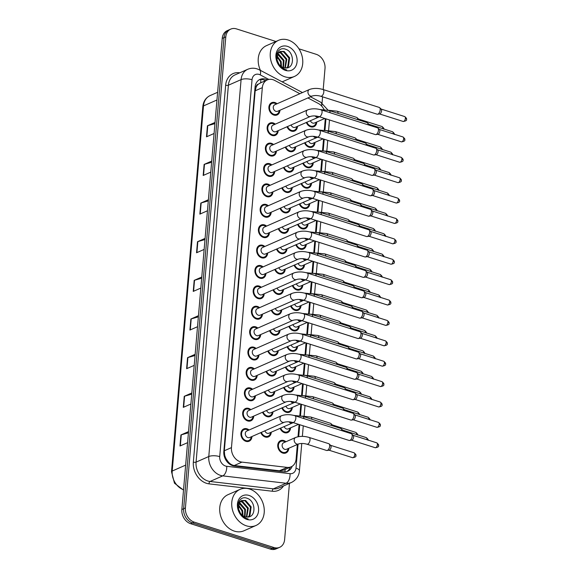 <?xml version="1.0" encoding="UTF-8"?>
<svg xmlns="http://www.w3.org/2000/svg" width="578" height="578" viewBox="0 0 578 578"><rect width="100%" height="100%" fill="white"/><g stroke="black" fill="none" stroke-linecap="round" stroke-linejoin="round"><path stroke-width="0.87" d="M315.017 142.383A6.712 5.281 -113.8 0 1 312.192 147.079A6.712 5.281 -113.8 0 1 308.955 147.195A6.712 5.281 -113.8 0 1 304.555 142.824M313.276 162.772A6.712 5.281 -113.8 0 1 310.444 167.468A6.712 5.281 -113.8 0 1 307.207 167.584A6.712 5.281 -113.8 0 1 302.807 163.213M311.528 183.168A6.712 5.281 -113.8 0 1 308.695 187.857A6.712 5.281 -113.8 0 1 305.459 187.98A6.712 5.281 -113.8 0 1 301.059 183.602M309.779 203.557A6.712 5.281 -113.8 0 1 306.947 208.253A6.712 5.281 -113.8 0 1 303.71 208.369A6.712 5.281 -113.8 0 1 299.31 203.998M308.031 223.946A6.712 5.281 -113.8 0 1 305.198 228.642A6.712 5.281 -113.8 0 1 301.962 228.758A6.712 5.281 -113.8 0 1 297.562 224.387M306.282 244.335A6.712 5.281 -113.8 0 1 303.457 249.031A6.712 5.281 -113.8 0 1 300.213 249.147A6.712 5.281 -113.8 0 1 295.813 244.776M304.534 264.731A6.712 5.281 -113.8 0 1 301.709 269.427A6.712 5.281 -113.8 0 1 298.465 269.543A6.712 5.281 -113.8 0 1 294.065 265.172M302.785 285.12A6.712 5.281 -113.8 0 1 299.96 289.816A6.712 5.281 -113.8 0 1 296.716 289.932A6.712 5.281 -113.8 0 1 292.316 285.561M301.037 305.509A6.712 5.281 -113.8 0 1 298.212 310.205A6.712 5.281 -113.8 0 1 294.968 310.321A6.712 5.281 -113.8 0 1 290.568 305.95M299.288 325.905A6.712 5.281 -113.8 0 1 296.463 330.594A6.712 5.281 -113.8 0 1 293.219 330.717A6.712 5.281 -113.8 0 1 288.819 326.339M297.54 346.294A6.712 5.281 -113.8 0 1 294.715 350.99A6.712 5.281 -113.8 0 1 291.471 351.106A6.712 5.281 -113.8 0 1 287.071 346.735M295.791 366.683A6.712 5.281 -113.8 0 1 292.967 371.379A6.712 5.281 -113.8 0 1 289.723 371.495A6.712 5.281 -113.8 0 1 285.322 367.124M294.043 387.072A6.712 5.281 -113.8 0 1 291.218 391.768A6.712 5.281 -113.8 0 1 287.974 391.884A6.712 5.281 -113.8 0 1 283.574 387.513M292.295 407.468A6.712 5.281 -113.8 0 1 289.47 412.165A6.712 5.281 -113.8 0 1 286.226 412.28A6.712 5.281 -113.8 0 1 281.826 407.909M290.546 427.857A6.712 5.281 -113.8 0 1 287.721 432.554A6.712 5.281 -113.8 0 1 284.477 432.669A6.712 5.281 -113.8 0 1 280.077 428.298M288.798 448.246A6.712 5.281 -113.8 0 1 285.973 452.942A6.712 5.281 -113.8 0 1 282.729 453.058A6.712 5.281 -113.8 0 1 277.845 446.996A6.712 5.281 -113.8 0 1 280.561 440.66A6.712 5.281 -113.8 0 1 283.805 440.544A6.712 5.281 -113.8 0 1 285.937 441.744M316.766 121.994A6.712 5.281 -113.8 0 1 313.941 126.69A6.712 5.281 -113.8 0 1 310.704 126.806A6.712 5.281 -113.8 0 1 306.304 122.435M295.734 146.711A6.712 5.281 -113.8 0 1 292.901 151.407A6.712 5.281 -113.8 0 1 289.665 151.523A6.712 5.281 -113.8 0 1 285.265 147.152M293.985 167.1A6.712 5.281 -113.8 0 1 291.153 171.796A6.712 5.281 -113.8 0 1 287.916 171.912A6.712 5.281 -113.8 0 1 283.516 167.541M292.237 187.489A6.712 5.281 -113.8 0 1 289.405 192.185A6.712 5.281 -113.8 0 1 286.168 192.301A6.712 5.281 -113.8 0 1 281.768 187.929M290.488 207.885A6.712 5.281 -113.8 0 1 287.663 212.581A6.712 5.281 -113.8 0 1 284.419 212.697A6.712 5.281 -113.8 0 1 280.019 208.326M288.74 228.274A6.712 5.281 -113.8 0 1 285.915 232.97A6.712 5.281 -113.8 0 1 282.671 233.086A6.712 5.281 -113.8 0 1 278.271 228.715M286.991 248.663A6.712 5.281 -113.8 0 1 284.166 253.359A6.712 5.281 -113.8 0 1 280.922 253.475A6.712 5.281 -113.8 0 1 276.522 249.104M285.243 269.059A6.712 5.281 -113.8 0 1 282.418 273.748A6.712 5.281 -113.8 0 1 279.174 273.871A6.712 5.281 -113.8 0 1 274.774 269.493M283.495 289.448A6.712 5.281 -113.8 0 1 280.67 294.144A6.712 5.281 -113.8 0 1 277.426 294.26A6.712 5.281 -113.8 0 1 273.026 289.889M281.746 309.837A6.712 5.281 -113.8 0 1 278.921 314.533A6.712 5.281 -113.8 0 1 275.677 314.649A6.712 5.281 -113.8 0 1 271.277 310.278M279.998 330.226A6.712 5.281 -113.8 0 1 277.173 334.922A6.712 5.281 -113.8 0 1 273.929 335.045A6.712 5.281 -113.8 0 1 269.529 330.667M278.249 350.622A6.712 5.281 -113.8 0 1 275.424 355.318A6.712 5.281 -113.8 0 1 272.18 355.434A6.712 5.281 -113.8 0 1 267.78 351.063M276.501 371.011A6.712 5.281 -113.8 0 1 273.676 375.707A6.712 5.281 -113.8 0 1 270.432 375.823A6.712 5.281 -113.8 0 1 266.032 371.452M274.752 391.4A6.712 5.281 -113.8 0 1 271.927 396.096A6.712 5.281 -113.8 0 1 268.683 396.212A6.712 5.281 -113.8 0 1 264.283 391.841M273.004 411.796A6.712 5.281 -113.8 0 1 270.179 416.492A6.712 5.281 -113.8 0 1 266.935 416.608A6.712 5.281 -113.8 0 1 262.535 412.237M271.255 432.185A6.712 5.281 -113.8 0 1 268.43 436.881A6.712 5.281 -113.8 0 1 265.186 436.997A6.712 5.281 -113.8 0 1 260.794 432.626M297.482 126.322A6.712 5.281 -113.8 0 1 294.65 131.011A6.712 5.281 -113.8 0 1 291.413 131.134A6.712 5.281 -113.8 0 1 287.013 126.755M278.191 130.642A6.712 5.281 -113.8 0 1 275.359 135.339A6.712 5.281 -113.8 0 1 272.122 135.462A6.712 5.281 -113.8 0 1 267.238 129.393A6.712 5.281 -113.8 0 1 269.955 123.063A6.712 5.281 -113.8 0 1 273.192 122.941A6.712 5.281 -113.8 0 1 275.323 124.147M276.443 151.039A6.712 5.281 -113.8 0 1 273.618 155.735A6.712 5.281 -113.8 0 1 270.374 155.85A6.712 5.281 -113.8 0 1 265.49 149.789A6.712 5.281 -113.8 0 1 268.206 143.452A6.712 5.281 -113.8 0 1 271.443 143.337A6.712 5.281 -113.8 0 1 273.575 144.536M274.695 171.428A6.712 5.281 -113.8 0 1 271.87 176.124A6.712 5.281 -113.8 0 1 268.626 176.239A6.712 5.281 -113.8 0 1 263.741 170.178A6.712 5.281 -113.8 0 1 266.458 163.841A6.712 5.281 -113.8 0 1 269.695 163.726A6.712 5.281 -113.8 0 1 271.826 164.925M272.946 191.817A6.712 5.281 -113.8 0 1 270.121 196.513A6.712 5.281 -113.8 0 1 266.877 196.628A6.712 5.281 -113.8 0 1 261.993 190.567A6.712 5.281 -113.8 0 1 264.71 184.23A6.712 5.281 -113.8 0 1 267.946 184.115A6.712 5.281 -113.8 0 1 270.078 185.314M271.198 212.213A6.712 5.281 -113.8 0 1 268.373 216.909A6.712 5.281 -113.8 0 1 265.129 217.025A6.712 5.281 -113.8 0 1 260.245 210.963A6.712 5.281 -113.8 0 1 262.961 204.626A6.712 5.281 -113.8 0 1 266.198 204.511A6.712 5.281 -113.8 0 1 268.329 205.71M269.449 232.602A6.712 5.281 -113.8 0 1 266.624 237.298A6.712 5.281 -113.8 0 1 263.38 237.414A6.712 5.281 -113.8 0 1 258.496 231.352A6.712 5.281 -113.8 0 1 261.213 225.015A6.712 5.281 -113.8 0 1 264.457 224.9A6.712 5.281 -113.8 0 1 266.581 226.099M267.701 252.991A6.712 5.281 -113.8 0 1 264.876 257.687A6.712 5.281 -113.8 0 1 261.632 257.802A6.712 5.281 -113.8 0 1 256.748 251.741A6.712 5.281 -113.8 0 1 259.464 245.404A6.712 5.281 -113.8 0 1 262.708 245.289A6.712 5.281 -113.8 0 1 264.832 246.488M265.952 273.38A6.712 5.281 -113.8 0 1 263.127 278.076A6.712 5.281 -113.8 0 1 259.883 278.199A6.712 5.281 -113.8 0 1 254.999 272.137A6.712 5.281 -113.8 0 1 257.716 265.801A6.712 5.281 -113.8 0 1 260.96 265.678A6.712 5.281 -113.8 0 1 263.091 266.884M264.204 293.776A6.712 5.281 -113.8 0 1 261.379 298.472A6.712 5.281 -113.8 0 1 258.135 298.588A6.712 5.281 -113.8 0 1 253.251 292.526A6.712 5.281 -113.8 0 1 255.967 286.189A6.712 5.281 -113.8 0 1 259.211 286.074A6.712 5.281 -113.8 0 1 261.343 287.273M262.455 314.165A6.712 5.281 -113.8 0 1 259.63 318.861A6.712 5.281 -113.8 0 1 256.386 318.977A6.712 5.281 -113.8 0 1 251.502 312.915A6.712 5.281 -113.8 0 1 254.219 306.578A6.712 5.281 -113.8 0 1 257.463 306.463A6.712 5.281 -113.8 0 1 259.594 307.662M260.707 334.554A6.712 5.281 -113.8 0 1 257.882 339.25A6.712 5.281 -113.8 0 1 254.638 339.365A6.712 5.281 -113.8 0 1 249.754 333.304A6.712 5.281 -113.8 0 1 252.47 326.967A6.712 5.281 -113.8 0 1 255.714 326.852A6.712 5.281 -113.8 0 1 257.846 328.051M258.958 354.95A6.712 5.281 -113.8 0 1 256.133 359.646A6.712 5.281 -113.8 0 1 252.889 359.762A6.712 5.281 -113.8 0 1 248.005 353.7A6.712 5.281 -113.8 0 1 250.722 347.364A6.712 5.281 -113.8 0 1 253.966 347.248A6.712 5.281 -113.8 0 1 256.097 348.447M257.21 375.339A6.712 5.281 -113.8 0 1 254.385 380.035A6.712 5.281 -113.8 0 1 251.141 380.151A6.712 5.281 -113.8 0 1 246.257 374.089A6.712 5.281 -113.8 0 1 248.974 367.752A6.712 5.281 -113.8 0 1 252.218 367.637A6.712 5.281 -113.8 0 1 254.349 368.836M255.462 395.728A6.712 5.281 -113.8 0 1 252.637 400.424A6.712 5.281 -113.8 0 1 249.393 400.54A6.712 5.281 -113.8 0 1 244.508 394.478A6.712 5.281 -113.8 0 1 247.225 388.141A6.712 5.281 -113.8 0 1 250.469 388.026A6.712 5.281 -113.8 0 1 252.6 389.225M253.713 416.124A6.712 5.281 -113.8 0 1 250.888 420.813A6.712 5.281 -113.8 0 1 247.644 420.936A6.712 5.281 -113.8 0 1 242.76 414.874A6.712 5.281 -113.8 0 1 245.477 408.538A6.712 5.281 -113.8 0 1 248.721 408.415A6.712 5.281 -113.8 0 1 250.852 409.621M251.965 436.513A6.712 5.281 -113.8 0 1 249.14 441.209A6.712 5.281 -113.8 0 1 245.896 441.325A6.712 5.281 -113.8 0 1 241.019 435.263A6.712 5.281 -113.8 0 1 243.728 428.927A6.712 5.281 -113.8 0 1 246.972 428.811A6.712 5.281 -113.8 0 1 249.104 430.01M279.94 110.254A6.712 5.281 -113.8 0 1 277.108 114.95A6.712 5.281 -113.8 0 1 273.871 115.065A6.712 5.281 -113.8 0 1 268.987 109.004A6.712 5.281 -113.8 0 1 271.703 102.667A6.712 5.281 -113.8 0 1 274.94 102.552A6.712 5.281 -113.8 0 1 277.072 103.751M299.866 93.708L274.68 80.414A11.842 9.32 66.2 0 0 273.004 79.706A11.842 9.32 66.2 0 0 267.282 79.916A11.842 9.32 66.2 0 0 262.333 87.654L231.467 447.61A11.842 9.32 66.2 0 0 241.951 462.118L287.136 467.385A11.842 9.32 66.2 0 0 291.153 466.807A11.842 9.32 66.2 0 0 296.102 459.069L297.359 444.475M226.316 459.134A11.842 9.32 -113.8 0 1 224.647 454.922L224.632 455.117A3.945 3.107 66.2 0 0 226.316 459.134L228.158 461.75C229.871 463.91 231.901 465.16 234.263 465.507L279.441 470.774L283.697 470.095L291.153 466.807M260.642 82.864L258.474 84.085A3.945 3.107 66.2 0 0 256.206 86.837A11.842 4.169 -175.1 0 0 255.129 86.527M256.206 86.837L256.184 87.032A11.842 9.32 -113.8 0 1 258.474 84.085M256.184 87.032L255.18 90.797L224.322 450.761L224.647 454.922M324.012 109.545A11.842 9.32 66.2 0 0 318.334 103.462L307.886 97.942M298.017 436.737L299.072 424.498M299.823 415.661L300.82 404.109M301.572 395.273L302.569 383.72M303.32 374.876L304.31 363.324M305.068 354.487L306.058 342.935M306.817 334.098L307.807 322.546M308.565 313.709L309.555 302.157M310.314 293.313L311.304 281.761M312.062 272.924L313.052 261.372M313.811 252.535L314.8 240.983M315.559 232.139L316.549 220.586M317.308 211.75L318.297 200.198M319.056 191.361L320.046 179.809M320.804 170.965L321.794 159.42M322.553 150.576L323.543 139.023M324.301 130.187L325.291 118.635M289.441 483.36L284.622 539.585A11.842 9.32 -113.8 0 1 279.673 547.323A11.842 9.32 -113.8 0 1 273.95 547.532L194.194 522.115L192.409 522.895A11.842 9.32 -113.8 0 1 183.631 508.756L224.018 37.628A11.842 9.32 -113.8 0 1 228.967 29.89A11.842 9.32 -113.8 0 0 224.018 37.628L183.631 508.756A11.842 9.32 -113.8 0 0 192.409 522.895L272.166 548.312L192.409 522.895L190.624 523.682A11.842 9.32 -113.8 0 1 181.846 509.543L222.234 38.415A11.842 9.32 -113.8 0 1 227.19 30.677L230.752 29.11A11.842 9.32 -113.8 0 1 236.474 28.9L275.937 41.479M279.673 547.323L277.888 548.11A11.842 9.32 -113.8 0 1 272.166 548.312A11.842 9.32 -113.8 0 0 277.888 548.11L276.103 548.89A11.842 9.32 -113.8 0 1 270.381 549.1L190.624 523.682M188.421 432.799L181.282 434.837A3.157 1.113 -175.1 0 0 180.928 434.959L179.982 446.006L187.575 442.661M188.522 431.614L180.928 434.959M191.737 394.153L184.592 396.19A3.157 1.113 -175.1 0 0 184.245 396.313L183.298 407.353L190.892 404.008M191.838 392.968L184.245 396.313M195.053 355.506L187.908 357.544A3.157 1.113 -175.1 0 0 187.561 357.666L186.615 368.706L194.208 365.361M195.154 354.321L187.561 357.666M198.362 316.852L191.217 318.897A3.157 1.113 -175.1 0 0 190.87 319.02L189.924 330.06L197.517 326.714M198.464 315.675L190.87 319.02M214.929 123.62L207.784 125.657A3.157 1.113 -175.1 0 0 207.437 125.78L206.491 136.827L214.084 133.482M215.03 122.435L207.437 125.78M211.613 162.266L204.475 164.304A3.157 1.113 -175.1 0 0 204.128 164.427L203.174 175.474L210.768 172.128M211.714 161.081L204.128 164.427M208.304 200.913L201.158 202.95A3.157 1.113 -175.1 0 0 200.812 203.08L199.865 214.12L207.459 210.775M208.405 199.735L200.812 203.08M204.988 239.559L197.849 241.604A3.157 1.113 -175.1 0 0 197.495 241.727L196.549 252.767L204.142 249.421M205.089 238.382L197.495 241.727M201.679 278.206L194.533 280.251A3.157 1.113 -175.1 0 0 194.186 280.373L193.24 291.413L200.833 288.068M201.78 277.028L194.186 280.373M267.383 79.872A11.842 9.32 66.2 0 0 265.736 79.179A11.842 9.32 66.2 0 0 260.013 79.388A11.842 9.32 66.2 0 0 255.064 87.119L223.823 451.505A11.842 9.32 66.2 0 0 234.307 466.02L283.776 471.785A11.842 9.32 66.2 0 0 287.793 471.207A11.842 9.32 66.2 0 0 292.15 466.273M259.154 79.836A11.842 9.32 -113.8 0 1 263.951 79.966A11.842 9.32 -113.8 0 1 265.598 80.653M298.934 48.805L316.231 54.318A11.842 9.32 -113.8 0 1 325.009 68.457L323.203 89.561M194.194 522.115A11.842 9.32 -113.8 0 1 185.408 507.968L225.803 36.84A11.842 9.32 -113.8 0 1 230.752 29.11M322.582 96.822L322.054 103.007M290.329 467.169A11.842 9.32 -113.8 0 1 286.876 471.54M312.301 95.999L277.621 111.272A3.555 2.796 -113.8 0 1 275.901 111.337A3.555 2.796 -113.8 0 1 273.322 108.129A3.555 2.796 -113.8 0 1 274.76 104.777L309.432 89.496A3.555 2.796 -113.8 0 0 307.937 92.025A3.555 2.796 -113.8 0 0 310.581 96.056A3.555 2.796 -113.8 0 0 312.301 95.999C314.815 95.291 317.625 95.37 320.732 96.237L377.116 114.198A3.555 1.799 107.7 0 0 377.564 114.234A3.555 1.799 107.7 0 0 377.911 114.126A3.555 1.799 107.7 0 0 380.201 109.936A3.555 1.799 107.7 0 0 379.659 107.667A3.555 1.799 107.7 0 0 379.269 107.429L322.885 89.467A3.555 1.799 107.7 0 1 323.817 91.967A3.555 1.799 107.7 0 1 323.796 92.177A3.555 1.799 107.7 0 1 320.732 96.237M279.246 110.557A5.917 4.66 -113.8 0 1 276.79 114.227A5.917 4.66 -113.8 0 1 273.929 114.328A5.917 4.66 -113.8 0 1 269.623 108.982A5.917 4.66 -113.8 0 1 272.021 103.39A5.917 4.66 -113.8 0 1 274.882 103.289A5.917 4.66 -113.8 0 1 276.385 104.054M379.659 107.667L381.198 109.163A2.565 1.3 107.7 0 1 381.588 110.795A2.565 1.3 107.7 0 1 379.934 113.83A2.565 1.3 107.7 0 1 379.688 113.902L377.564 114.234M319.468 116.778L295.163 127.341A3.555 2.796 -113.8 0 1 293.443 127.398A3.555 2.796 -113.8 0 1 291.074 124.971M296.789 126.625A5.917 4.66 -113.8 0 1 294.332 130.288A5.917 4.66 -113.8 0 1 291.471 130.397A5.917 4.66 -113.8 0 1 287.584 126.51M330.052 112.696A3.555 1.799 107.7 0 0 329.106 110.514L367.073 122.615A3.555 1.799 107.7 0 1 367.464 122.854A3.555 1.799 107.7 0 1 368.02 124.797M367.464 122.854L369.002 124.349A2.565 1.3 107.7 0 1 369.378 125.224M324.771 118.468L314.454 123.013A3.555 2.796 -113.8 0 1 312.734 123.071A3.555 2.796 -113.8 0 1 310.364 120.643M316.079 122.298A5.917 4.66 -113.8 0 1 313.623 125.968A5.917 4.66 -113.8 0 1 310.762 126.069A5.917 4.66 -113.8 0 1 306.875 122.182M338.022 113.353A3.555 1.799 107.7 0 0 337.075 111.178L356.727 117.435A3.555 1.799 107.7 0 1 357.11 117.674A3.555 1.799 107.7 0 1 357.666 119.617M357.11 117.674L358.649 119.169A2.565 1.3 107.7 0 1 359.025 120.051M310.552 116.388L275.872 131.668A3.555 2.796 -113.8 0 1 274.16 131.726A3.555 2.796 -113.8 0 1 271.573 128.518A3.555 2.796 -113.8 0 1 273.011 125.166L307.691 109.885A3.555 2.796 -113.8 0 0 306.188 112.421A3.555 2.796 -113.8 0 0 308.833 116.453A3.555 2.796 -113.8 0 0 310.552 116.388C313.066 115.687 315.877 115.766 318.984 116.626L375.368 134.595A3.555 1.799 107.7 0 0 375.816 134.623A3.555 1.799 107.7 0 0 376.162 134.522A3.555 1.799 107.7 0 0 378.453 130.325A3.555 1.799 107.7 0 0 377.911 128.056A3.555 1.799 107.7 0 0 377.521 127.825L321.144 109.856A3.555 1.799 107.7 0 1 322.069 112.356A3.555 1.799 107.7 0 1 322.047 112.566A3.555 1.799 107.7 0 1 318.984 116.626M277.498 130.946A5.917 4.66 -113.8 0 1 275.041 134.616A5.917 4.66 -113.8 0 1 272.187 134.725A5.917 4.66 -113.8 0 1 267.874 129.371A5.917 4.66 -113.8 0 1 270.273 123.786A5.917 4.66 -113.8 0 1 273.134 123.678A5.917 4.66 -113.8 0 1 274.637 124.451M377.911 128.056L379.45 129.551A2.565 1.3 107.7 0 1 379.84 131.192A2.565 1.3 107.7 0 1 378.185 134.219A2.565 1.3 107.7 0 1 377.94 134.291L375.816 134.623M308.804 136.776L274.124 152.057A3.555 2.796 -113.8 0 1 272.411 152.122A3.555 2.796 -113.8 0 1 269.825 148.907A3.555 2.796 -113.8 0 1 271.263 145.555L305.943 130.281A3.555 2.796 -113.8 0 0 304.44 132.81A3.555 2.796 -113.8 0 0 307.084 136.841A3.555 2.796 -113.8 0 0 308.804 136.776C311.318 136.076 314.129 136.155 317.235 137.015L373.619 154.983A3.555 1.799 107.7 0 0 374.067 155.012A3.555 1.799 107.7 0 0 374.414 154.911A3.555 1.799 107.7 0 0 376.704 150.714A3.555 1.799 107.7 0 0 376.162 148.452A3.555 1.799 107.7 0 0 375.772 148.214L319.396 130.245A3.555 1.799 107.7 0 1 320.32 132.745A3.555 1.799 107.7 0 1 320.299 132.954A3.555 1.799 107.7 0 1 317.235 137.015M275.749 151.342A5.917 4.66 -113.8 0 1 273.293 155.012A5.917 4.66 -113.8 0 1 270.439 155.114A5.917 4.66 -113.8 0 1 266.126 149.767A5.917 4.66 -113.8 0 1 268.524 144.175A5.917 4.66 -113.8 0 1 271.385 144.074A5.917 4.66 -113.8 0 1 272.888 144.84M376.162 148.452L377.701 149.948A2.565 1.3 107.7 0 1 378.091 151.581A2.565 1.3 107.7 0 1 376.437 154.608A2.565 1.3 107.7 0 1 376.191 154.687L374.067 155.012M307.055 157.173L272.375 172.446A3.555 2.796 -113.8 0 1 270.663 172.511A3.555 2.796 -113.8 0 1 268.076 169.303A3.555 2.796 -113.8 0 1 269.514 165.944L304.194 150.67A3.555 2.796 -113.8 0 0 302.691 153.199A3.555 2.796 -113.8 0 0 305.343 157.23A3.555 2.796 -113.8 0 0 307.055 157.173C309.57 156.465 312.38 156.544 315.487 157.404L371.871 175.372A3.555 1.799 107.7 0 0 372.326 175.401A3.555 1.799 107.7 0 0 372.666 175.3A3.555 1.799 107.7 0 0 374.956 171.102A3.555 1.799 107.7 0 0 374.414 168.841A3.555 1.799 107.7 0 0 374.024 168.603L317.647 150.634A3.555 1.799 107.7 0 1 318.572 153.141A3.555 1.799 107.7 0 1 318.55 153.351A3.555 1.799 107.7 0 1 315.487 157.404M274.001 171.731A5.917 4.66 -113.8 0 1 271.552 175.401A5.917 4.66 -113.8 0 1 268.691 175.502A5.917 4.66 -113.8 0 1 264.377 170.156A5.917 4.66 -113.8 0 1 266.776 164.564A5.917 4.66 -113.8 0 1 269.637 164.463A5.917 4.66 -113.8 0 1 271.14 165.229M374.414 168.841L375.953 170.337A2.565 1.3 107.7 0 1 376.343 171.969A2.565 1.3 107.7 0 1 374.689 175.004A2.565 1.3 107.7 0 1 374.443 175.076L372.326 175.401M305.307 177.562L270.627 192.842A3.555 2.796 -113.8 0 1 268.914 192.9A3.555 2.796 -113.8 0 1 266.328 189.692A3.555 2.796 -113.8 0 1 267.766 186.34L302.446 171.059A3.555 2.796 -113.8 0 0 300.943 173.588A3.555 2.796 -113.8 0 0 303.594 177.627A3.555 2.796 -113.8 0 0 305.307 177.562C307.821 176.861 310.632 176.933 313.738 177.8L370.122 195.761A3.555 1.799 107.7 0 0 370.577 195.798A3.555 1.799 107.7 0 0 370.917 195.689A3.555 1.799 107.7 0 0 373.207 191.499A3.555 1.799 107.7 0 0 372.666 189.23A3.555 1.799 107.7 0 0 372.275 188.999L315.899 171.03A3.555 1.799 107.7 0 1 316.823 173.53A3.555 1.799 107.7 0 1 316.802 173.74A3.555 1.799 107.7 0 1 313.738 177.8M272.252 192.12A5.917 4.66 -113.8 0 1 269.803 195.79A5.917 4.66 -113.8 0 1 266.942 195.899A5.917 4.66 -113.8 0 1 262.629 190.545A5.917 4.66 -113.8 0 1 265.027 184.953A5.917 4.66 -113.8 0 1 267.889 184.852A5.917 4.66 -113.8 0 1 269.391 185.617M372.666 189.23L374.204 190.726A2.565 1.3 107.7 0 1 374.595 192.358A2.565 1.3 107.7 0 1 372.94 195.393A2.565 1.3 107.7 0 1 372.694 195.465L370.577 195.798M317.719 137.167L293.414 147.73A3.555 2.796 -113.8 0 1 291.695 147.795A3.555 2.796 -113.8 0 1 289.325 145.36M295.04 147.014A5.917 4.66 -113.8 0 1 292.584 150.685A5.917 4.66 -113.8 0 1 289.723 150.786A5.917 4.66 -113.8 0 1 285.835 146.899M328.304 133.084A3.555 1.799 107.7 0 0 327.358 130.91L365.325 143.004A3.555 1.799 107.7 0 1 365.715 143.243A3.555 1.799 107.7 0 1 366.271 145.186M365.715 143.243L367.254 144.738A2.565 1.3 107.7 0 1 367.63 145.62M315.971 157.563L291.666 168.119A3.555 2.796 -113.8 0 1 289.946 168.184A3.555 2.796 -113.8 0 1 287.577 165.749M293.292 167.403A5.917 4.66 -113.8 0 1 290.835 171.074A5.917 4.66 -113.8 0 1 287.981 171.175A5.917 4.66 -113.8 0 1 284.087 167.288M326.556 153.481A3.555 1.799 107.7 0 0 325.609 151.299L363.576 163.393A3.555 1.799 107.7 0 1 363.967 163.632A3.555 1.799 107.7 0 1 364.523 165.575M363.967 163.632L365.506 165.127A2.565 1.3 107.7 0 1 365.881 166.009M314.222 177.952L289.918 188.515A3.555 2.796 -113.8 0 1 288.205 188.573A3.555 2.796 -113.8 0 1 285.828 186.145M291.543 187.792A5.917 4.66 -113.8 0 1 289.087 191.463A5.917 4.66 -113.8 0 1 286.233 191.571A5.917 4.66 -113.8 0 1 282.339 187.684M324.807 173.87A3.555 1.799 107.7 0 0 323.861 171.688L361.828 183.79A3.555 1.799 107.7 0 1 362.218 184.028A3.555 1.799 107.7 0 1 362.774 185.964M362.218 184.028L363.757 185.516A2.565 1.3 107.7 0 1 364.133 186.398M284.918 76.795A19.739 15.534 -113.8 0 1 270.555 58.963A19.739 15.534 -113.8 0 1 278.538 40.33A19.739 15.534 -113.8 0 1 288.075 39.983A19.739 15.534 -113.8 0 1 302.439 57.814A19.739 15.534 -113.8 0 1 294.455 76.448A19.739 15.534 -113.8 0 1 284.918 76.795M260.447 70.386A19.739 15.534 -113.8 0 1 266.501 45.633L278.538 40.33M286.435 67.98L287.757 66.658L288.942 58.125L283.422 51.738L279.752 51.63M286.746 67.951L288.465 66.347L289.65 57.814L284.13 51.428L280.099 51.456L277.902 53.357L277.05 59.599A8.923 7.023 -113.8 0 0 283.552 67.691A8.923 7.023 -113.8 0 0 285.879 68.009C294.982 68.356 294.267 51.912 285.9 49.361C277.635 45.619 272.729 58.472 279.593 65.885L284.867 69.548L286.645 69.924L284.708 69.324C280.438 67.315 277.888 64.079 277.05 59.599M284.875 67.973L286.117 59.375L280.597 52.981L278.488 52.605M285.294 68.009L286.818 59.064L281.305 52.67L278.784 52.316M283.039 67.51L283.285 60.618L277.469 54.13M283.523 67.684L283.993 60.307L278.473 53.92L277.693 53.689M280.872 66.224L280.453 61.868L276.833 56.521M281.464 66.658L281.161 61.557L276.934 55.799M287.526 46.392A12.868 10.129 -113.8 0 1 297.07 61.759A12.868 10.129 -113.8 0 1 285.467 70.393A12.868 10.129 -113.8 0 1 275.923 55.018A12.868 10.129 -113.8 0 1 287.526 46.392M294.455 76.448L282.418 81.751A19.739 15.534 -113.8 0 1 282.172 81.859M246.423 525.836A19.739 15.534 -113.8 0 1 232.06 508.011A19.739 15.534 -113.8 0 1 240.043 489.371A19.739 15.534 -113.8 0 1 249.573 489.031A19.739 15.534 -113.8 0 1 263.936 506.863A19.739 15.534 -113.8 0 1 255.953 525.496A19.739 15.534 -113.8 0 1 246.423 525.836M255.953 525.496L243.916 530.799A19.739 15.534 -113.8 0 1 234.386 531.139A19.739 15.534 -113.8 0 1 220.023 513.307A19.739 15.534 -113.8 0 1 228.007 494.674L240.043 489.371M247.94 517.028L249.263 515.699L250.447 507.173L244.928 500.779L241.25 500.671M248.244 516.992L249.971 515.388L251.155 506.863L245.636 500.469L241.604 500.505L239.4 502.398L238.555 508.64A8.923 7.023 -113.8 0 0 245.058 516.739A8.923 7.023 -113.8 0 0 247.377 517.05C256.488 517.404 255.772 500.96 247.406 498.402C239.14 494.667 234.234 507.513 241.091 514.926L246.373 518.589L248.143 518.965L246.214 518.365C241.944 516.364 239.393 513.12 238.555 508.64M246.373 517.021L247.615 508.416L242.095 502.029L239.993 501.653M246.799 517.05L248.323 508.105L242.803 501.718L240.289 501.364M244.545 516.551L244.783 509.666L238.967 503.178M245.029 516.725L245.491 509.355L239.978 502.961L239.198 502.73M242.377 515.265L241.958 510.916L238.338 505.562M242.962 515.706L242.666 510.598L238.439 504.84M249.024 495.433A12.868 10.129 -113.8 0 1 258.568 510.8A12.868 10.129 -113.8 0 1 246.972 519.434A12.868 10.129 -113.8 0 1 237.428 504.067A12.868 10.129 -113.8 0 1 249.024 495.433M303.558 197.951L268.878 213.231A3.555 2.796 -113.8 0 1 267.166 213.289A3.555 2.796 -113.8 0 1 264.579 210.081A3.555 2.796 -113.8 0 1 266.017 206.729L300.697 191.448A3.555 2.796 -113.8 0 0 299.194 193.984A3.555 2.796 -113.8 0 0 301.846 198.016A3.555 2.796 -113.8 0 0 303.558 197.951C306.073 197.25 308.883 197.329 311.99 198.189L368.374 216.158A3.555 1.799 107.7 0 0 368.829 216.186A3.555 1.799 107.7 0 0 369.169 216.085A3.555 1.799 107.7 0 0 371.459 211.888A3.555 1.799 107.7 0 0 370.917 209.626A3.555 1.799 107.7 0 0 370.527 209.388L314.15 191.419A3.555 1.799 107.7 0 1 315.075 193.919A3.555 1.799 107.7 0 1 315.053 194.129A3.555 1.799 107.7 0 1 311.99 198.189M270.511 212.516A5.917 4.66 -113.8 0 1 268.055 216.186A5.917 4.66 -113.8 0 1 265.194 216.288A5.917 4.66 -113.8 0 1 260.88 210.934A5.917 4.66 -113.8 0 1 263.279 205.349A5.917 4.66 -113.8 0 1 266.14 205.241A5.917 4.66 -113.8 0 1 267.643 206.014M370.917 209.626L372.456 211.114A2.565 1.3 107.7 0 1 372.846 212.755A2.565 1.3 107.7 0 1 371.192 215.782A2.565 1.3 107.7 0 1 370.946 215.854L368.829 216.186M301.81 218.347L267.13 233.62A3.555 2.796 -113.8 0 1 265.418 233.685A3.555 2.796 -113.8 0 1 262.831 230.478A3.555 2.796 -113.8 0 1 264.269 227.118L298.949 211.844A3.555 2.796 -113.8 0 0 297.446 214.373A3.555 2.796 -113.8 0 0 300.098 218.405A3.555 2.796 -113.8 0 0 301.81 218.347C304.324 217.639 307.135 217.718 310.241 218.578L366.625 236.546A3.555 1.799 107.7 0 0 367.081 236.575A3.555 1.799 107.7 0 0 367.42 236.474A3.555 1.799 107.7 0 0 369.71 232.277A3.555 1.799 107.7 0 0 369.169 230.015A3.555 1.799 107.7 0 0 368.786 229.777L312.402 211.808A3.555 1.799 107.7 0 1 313.327 214.315A3.555 1.799 107.7 0 1 313.305 214.525A3.555 1.799 107.7 0 1 310.241 218.578M268.763 232.905A5.917 4.66 -113.8 0 1 266.306 236.575A5.917 4.66 -113.8 0 1 263.445 236.677A5.917 4.66 -113.8 0 1 259.132 231.33A5.917 4.66 -113.8 0 1 261.531 225.738A5.917 4.66 -113.8 0 1 264.392 225.637A5.917 4.66 -113.8 0 1 265.894 226.403M369.169 230.015L370.708 231.511A2.565 1.3 107.7 0 1 371.098 233.144A2.565 1.3 107.7 0 1 369.443 236.178A2.565 1.3 107.7 0 1 369.197 236.25L367.081 236.575M300.061 238.736L265.381 254.009A3.555 2.796 -113.8 0 1 263.669 254.074A3.555 2.796 -113.8 0 1 261.083 250.866A3.555 2.796 -113.8 0 1 262.52 247.514L297.2 232.233A3.555 2.796 -113.8 0 0 295.698 234.762A3.555 2.796 -113.8 0 0 298.349 238.793A3.555 2.796 -113.8 0 0 300.061 238.736C302.576 238.028 305.386 238.107 308.493 238.974L364.877 256.935A3.555 1.799 107.7 0 0 365.332 256.972A3.555 1.799 107.7 0 0 365.672 256.863A3.555 1.799 107.7 0 0 367.962 252.673A3.555 1.799 107.7 0 0 367.42 250.404A3.555 1.799 107.7 0 0 367.037 250.166L310.653 232.204A3.555 1.799 107.7 0 1 311.578 234.704A3.555 1.799 107.7 0 1 311.556 234.914A3.555 1.799 107.7 0 1 308.493 238.974M267.014 253.294A5.917 4.66 -113.8 0 1 264.558 256.964A5.917 4.66 -113.8 0 1 261.697 257.066A5.917 4.66 -113.8 0 1 257.383 251.719A5.917 4.66 -113.8 0 1 259.782 246.127A5.917 4.66 -113.8 0 1 262.643 246.026A5.917 4.66 -113.8 0 1 264.146 246.792M367.42 250.404L368.959 251.9A2.565 1.3 107.7 0 1 369.349 253.532A2.565 1.3 107.7 0 1 367.695 256.567A2.565 1.3 107.7 0 1 367.449 256.639L365.332 256.972M312.474 198.341L288.169 208.904A3.555 2.796 -113.8 0 1 286.457 208.969A3.555 2.796 -113.8 0 1 284.08 206.534M289.795 208.188A5.917 4.66 -113.8 0 1 287.338 211.859A5.917 4.66 -113.8 0 1 284.484 211.96A5.917 4.66 -113.8 0 1 280.59 208.073M323.059 194.259A3.555 1.799 107.7 0 0 322.112 192.084L360.08 204.179A3.555 1.799 107.7 0 1 360.47 204.417A3.555 1.799 107.7 0 1 361.026 206.36M360.47 204.417L362.009 205.913A2.565 1.3 107.7 0 1 362.384 206.794M310.726 218.737L286.421 229.293A3.555 2.796 -113.8 0 1 284.708 229.358A3.555 2.796 -113.8 0 1 282.331 226.923M288.046 228.577A5.917 4.66 -113.8 0 1 285.597 232.248A5.917 4.66 -113.8 0 1 282.736 232.349A5.917 4.66 -113.8 0 1 278.842 228.462M321.31 214.648A3.555 1.799 107.7 0 0 320.371 212.473L358.331 224.567A3.555 1.799 107.7 0 1 358.721 224.806A3.555 1.799 107.7 0 1 359.278 226.749M358.721 224.806L360.26 226.301A2.565 1.3 107.7 0 1 360.636 227.183M308.977 239.126L284.672 249.689A3.555 2.796 -113.8 0 1 282.96 249.747A3.555 2.796 -113.8 0 1 280.583 247.319M286.305 248.966A5.917 4.66 -113.8 0 1 283.849 252.637A5.917 4.66 -113.8 0 1 280.987 252.738A5.917 4.66 -113.8 0 1 277.093 248.851M319.562 235.044A3.555 1.799 107.7 0 0 318.623 232.862L356.583 244.964A3.555 1.799 107.7 0 1 356.973 245.195A3.555 1.799 107.7 0 1 357.529 247.138M356.973 245.195L358.512 246.69A2.565 1.3 107.7 0 1 358.887 247.572M298.313 259.125L263.633 274.406A3.555 2.796 -113.8 0 1 261.921 274.463A3.555 2.796 -113.8 0 1 259.334 271.255A3.555 2.796 -113.8 0 1 260.772 267.903L295.452 252.622A3.555 2.796 -113.8 0 0 293.956 255.158A3.555 2.796 -113.8 0 0 296.601 259.19A3.555 2.796 -113.8 0 0 298.313 259.125C300.827 258.424 303.638 258.503 306.745 259.363L363.129 277.332A3.555 1.799 107.7 0 0 363.584 277.361A3.555 1.799 107.7 0 0 363.923 277.259A3.555 1.799 107.7 0 0 366.214 273.062A3.555 1.799 107.7 0 0 365.672 270.793A3.555 1.799 107.7 0 0 365.289 270.562L308.905 252.593A3.555 1.799 107.7 0 1 309.83 255.093A3.555 1.799 107.7 0 1 309.808 255.303A3.555 1.799 107.7 0 1 306.745 259.363M265.266 273.683A5.917 4.66 -113.8 0 1 262.809 277.353A5.917 4.66 -113.8 0 1 259.948 277.462A5.917 4.66 -113.8 0 1 255.635 272.108A5.917 4.66 -113.8 0 1 258.034 266.523A5.917 4.66 -113.8 0 1 260.895 266.415A5.917 4.66 -113.8 0 1 262.398 267.188M365.672 270.793L367.211 272.289A2.565 1.3 107.7 0 1 367.601 273.929A2.565 1.3 107.7 0 1 365.946 276.956A2.565 1.3 107.7 0 1 365.701 277.028L363.584 277.361M296.565 279.514L261.885 294.794A3.555 2.796 -113.8 0 1 260.172 294.859A3.555 2.796 -113.8 0 1 257.586 291.644A3.555 2.796 -113.8 0 1 259.023 288.292L293.703 273.018A3.555 2.796 -113.8 0 0 292.208 275.547A3.555 2.796 -113.8 0 0 294.852 279.579A3.555 2.796 -113.8 0 0 296.565 279.514C299.079 278.813 301.889 278.892 304.996 279.752L361.38 297.721A3.555 1.799 107.7 0 0 361.835 297.749A3.555 1.799 107.7 0 0 362.175 297.648A3.555 1.799 107.7 0 0 364.465 293.451A3.555 1.799 107.7 0 0 363.923 291.189A3.555 1.799 107.7 0 0 363.54 290.951L307.156 272.982A3.555 1.799 107.7 0 1 308.081 275.482A3.555 1.799 107.7 0 1 308.06 275.692A3.555 1.799 107.7 0 1 304.996 279.752M263.517 294.079A5.917 4.66 -113.8 0 1 261.061 297.749A5.917 4.66 -113.8 0 1 258.2 297.851A5.917 4.66 -113.8 0 1 253.886 292.504A5.917 4.66 -113.8 0 1 256.285 286.912A5.917 4.66 -113.8 0 1 259.146 286.811A5.917 4.66 -113.8 0 1 260.649 287.577M363.923 291.189L365.462 292.685A2.565 1.3 107.7 0 1 365.852 294.318A2.565 1.3 107.7 0 1 364.198 297.345A2.565 1.3 107.7 0 1 363.952 297.424L361.835 297.749M294.816 299.91L260.136 315.183A3.555 2.796 -113.8 0 1 258.424 315.248A3.555 2.796 -113.8 0 1 255.837 312.041A3.555 2.796 -113.8 0 1 257.275 308.681L291.955 293.407A3.555 2.796 -113.8 0 0 290.459 295.936A3.555 2.796 -113.8 0 0 293.104 299.968A3.555 2.796 -113.8 0 0 294.816 299.91C297.33 299.202 300.141 299.281 303.248 300.141L359.632 318.11A3.555 1.799 107.7 0 0 360.087 318.138A3.555 1.799 107.7 0 0 360.426 318.037A3.555 1.799 107.7 0 0 362.717 313.84A3.555 1.799 107.7 0 0 362.175 311.578A3.555 1.799 107.7 0 0 361.792 311.34L305.408 293.378A3.555 1.799 107.7 0 1 306.333 295.878A3.555 1.799 107.7 0 1 306.311 296.088A3.555 1.799 107.7 0 1 303.248 300.141M261.769 314.468A5.917 4.66 -113.8 0 1 259.312 318.138A5.917 4.66 -113.8 0 1 256.451 318.24A5.917 4.66 -113.8 0 1 252.145 312.893A5.917 4.66 -113.8 0 1 254.537 307.301A5.917 4.66 -113.8 0 1 257.398 307.2A5.917 4.66 -113.8 0 1 258.901 307.966M362.175 311.578L363.714 313.074A2.565 1.3 107.7 0 1 364.104 314.707A2.565 1.3 107.7 0 1 362.449 317.741A2.565 1.3 107.7 0 1 362.204 317.813L360.087 318.138M293.068 320.299L258.388 335.58A3.555 2.796 -113.8 0 1 256.675 335.637A3.555 2.796 -113.8 0 1 254.089 332.429A3.555 2.796 -113.8 0 1 255.527 329.077L290.207 313.796A3.555 2.796 -113.8 0 0 288.711 316.325A3.555 2.796 -113.8 0 0 291.355 320.364A3.555 2.796 -113.8 0 0 293.068 320.299C295.582 319.598 298.393 319.677 301.499 320.537L357.883 338.498A3.555 1.799 107.7 0 0 358.338 338.535A3.555 1.799 107.7 0 0 358.678 338.433A3.555 1.799 107.7 0 0 360.968 334.236A3.555 1.799 107.7 0 0 360.426 331.967A3.555 1.799 107.7 0 0 360.043 331.736L303.66 313.767A3.555 1.799 107.7 0 1 304.584 316.267A3.555 1.799 107.7 0 1 304.563 316.477A3.555 1.799 107.7 0 1 301.499 320.537M260.021 334.857A5.917 4.66 -113.8 0 1 257.564 338.527A5.917 4.66 -113.8 0 1 254.703 338.636A5.917 4.66 -113.8 0 1 250.397 333.282A5.917 4.66 -113.8 0 1 252.788 327.69A5.917 4.66 -113.8 0 1 255.649 327.589A5.917 4.66 -113.8 0 1 257.152 328.355M360.426 331.967L361.965 333.463A2.565 1.3 107.7 0 1 362.355 335.096A2.565 1.3 107.7 0 1 360.701 338.13A2.565 1.3 107.7 0 1 360.455 338.202L358.338 338.535M291.319 340.688L256.646 355.969A3.555 2.796 -113.8 0 1 254.927 356.026A3.555 2.796 -113.8 0 1 252.34 352.818A3.555 2.796 -113.8 0 1 253.778 349.466L288.458 334.185A3.555 2.796 -113.8 0 0 286.963 336.721A3.555 2.796 -113.8 0 0 289.607 340.753A3.555 2.796 -113.8 0 0 291.319 340.688C293.834 339.987 296.644 340.066 299.751 340.926L356.135 358.895A3.555 1.799 107.7 0 0 356.59 358.924A3.555 1.799 107.7 0 0 356.929 358.822A3.555 1.799 107.7 0 0 359.22 354.625A3.555 1.799 107.7 0 0 358.678 352.363A3.555 1.799 107.7 0 0 358.295 352.125L301.911 334.156A3.555 1.799 107.7 0 1 302.836 336.656A3.555 1.799 107.7 0 1 302.814 336.866A3.555 1.799 107.7 0 1 299.751 340.926M258.272 355.253A5.917 4.66 -113.8 0 1 255.816 358.924A5.917 4.66 -113.8 0 1 252.954 359.025A5.917 4.66 -113.8 0 1 248.648 353.671A5.917 4.66 -113.8 0 1 251.04 348.086A5.917 4.66 -113.8 0 1 253.901 347.985A5.917 4.66 -113.8 0 1 255.404 348.751M358.678 352.363L360.217 353.852A2.565 1.3 107.7 0 1 360.607 355.492A2.565 1.3 107.7 0 1 358.952 358.519A2.565 1.3 107.7 0 1 358.707 358.598L356.59 358.924M307.229 259.515L282.924 270.078A3.555 2.796 -113.8 0 1 281.211 270.136A3.555 2.796 -113.8 0 1 278.834 267.708M284.557 269.362A5.917 4.66 -113.8 0 1 282.1 273.033A5.917 4.66 -113.8 0 1 279.239 273.134A5.917 4.66 -113.8 0 1 275.345 269.247M317.821 255.433A3.555 1.799 107.7 0 0 316.874 253.251L354.841 265.353A3.555 1.799 107.7 0 1 355.224 265.591A3.555 1.799 107.7 0 1 355.781 267.535M355.224 265.591L356.763 267.087A2.565 1.3 107.7 0 1 357.139 267.961M305.48 279.904L281.175 290.467A3.555 2.796 -113.8 0 1 279.463 290.532A3.555 2.796 -113.8 0 1 277.086 288.097M282.808 289.751A5.917 4.66 -113.8 0 1 280.352 293.422A5.917 4.66 -113.8 0 1 277.491 293.523A5.917 4.66 -113.8 0 1 273.596 289.636M316.072 275.822A3.555 1.799 107.7 0 0 315.126 273.647L353.093 285.742A3.555 1.799 107.7 0 1 353.476 285.98A3.555 1.799 107.7 0 1 354.032 287.923M353.476 285.98L355.015 287.476A2.565 1.3 107.7 0 1 355.391 288.357M303.732 300.3L279.427 310.856A3.555 2.796 -113.8 0 1 277.715 310.921A3.555 2.796 -113.8 0 1 275.338 308.486M281.06 310.14A5.917 4.66 -113.8 0 1 278.603 313.811A5.917 4.66 -113.8 0 1 275.742 313.912A5.917 4.66 -113.8 0 1 271.848 310.025M314.324 296.218A3.555 1.799 107.7 0 0 313.377 294.036L351.345 306.138A3.555 1.799 107.7 0 1 351.727 306.369A3.555 1.799 107.7 0 1 352.284 308.312M351.727 306.369L353.266 307.864A2.565 1.3 107.7 0 1 353.642 308.746M301.983 320.689L277.678 331.252A3.555 2.796 -113.8 0 1 275.966 331.31A3.555 2.796 -113.8 0 1 273.589 328.882M279.311 330.529A5.917 4.66 -113.8 0 1 276.855 334.2A5.917 4.66 -113.8 0 1 273.994 334.308A5.917 4.66 -113.8 0 1 270.099 330.421M312.575 316.607A3.555 1.799 107.7 0 0 311.629 314.425L349.596 326.527A3.555 1.799 107.7 0 1 349.979 326.765A3.555 1.799 107.7 0 1 350.543 328.701M349.979 326.765L351.518 328.253A2.565 1.3 107.7 0 1 351.894 329.135M300.235 341.078L275.93 351.641A3.555 2.796 -113.8 0 1 274.218 351.706A3.555 2.796 -113.8 0 1 271.841 349.271M277.563 350.925A5.917 4.66 -113.8 0 1 275.106 354.596A5.917 4.66 -113.8 0 1 272.245 354.697A5.917 4.66 -113.8 0 1 268.351 350.81M310.827 336.996A3.555 1.799 107.7 0 0 309.88 334.821L347.848 346.916A3.555 1.799 107.7 0 1 348.231 347.154A3.555 1.799 107.7 0 1 348.794 349.098M348.231 347.154L349.769 348.65A2.565 1.3 107.7 0 1 350.145 349.531M289.578 361.084L254.898 376.357A3.555 2.796 -113.8 0 1 253.178 376.423A3.555 2.796 -113.8 0 1 250.592 373.215A3.555 2.796 -113.8 0 1 252.03 369.855L286.71 354.581A3.555 2.796 -113.8 0 0 285.214 357.11A3.555 2.796 -113.8 0 0 287.858 361.142A3.555 2.796 -113.8 0 0 289.578 361.084C292.085 360.376 294.896 360.455 298.002 361.315L354.386 379.284A3.555 1.799 107.7 0 0 354.841 379.312A3.555 1.799 107.7 0 0 355.181 379.211A3.555 1.799 107.7 0 0 357.471 375.014A3.555 1.799 107.7 0 0 356.929 372.752A3.555 1.799 107.7 0 0 356.547 372.514L300.163 354.545A3.555 1.799 107.7 0 1 301.087 357.052A3.555 1.799 107.7 0 1 301.066 357.262A3.555 1.799 107.7 0 1 298.002 361.315M256.524 375.642A5.917 4.66 -113.8 0 1 254.067 379.312A5.917 4.66 -113.8 0 1 251.206 379.414A5.917 4.66 -113.8 0 1 246.9 374.067A5.917 4.66 -113.8 0 1 249.291 368.475A5.917 4.66 -113.8 0 1 252.153 368.374A5.917 4.66 -113.8 0 1 253.655 369.14M356.929 372.752L358.468 374.248A2.565 1.3 107.7 0 1 358.859 375.881A2.565 1.3 107.7 0 1 357.204 378.915A2.565 1.3 107.7 0 1 356.958 378.987L354.841 379.312M287.83 381.473L253.15 396.746A3.555 2.796 -113.8 0 1 251.43 396.811A3.555 2.796 -113.8 0 1 248.843 393.604A3.555 2.796 -113.8 0 1 250.281 390.251L284.961 374.97A3.555 2.796 -113.8 0 0 283.466 377.499A3.555 2.796 -113.8 0 0 286.11 381.531A3.555 2.796 -113.8 0 0 287.83 381.473C290.337 380.765 293.147 380.844 296.261 381.711L352.638 399.673A3.555 1.799 107.7 0 0 353.093 399.709A3.555 1.799 107.7 0 0 353.433 399.6A3.555 1.799 107.7 0 0 355.723 395.41A3.555 1.799 107.7 0 0 355.181 393.141A3.555 1.799 107.7 0 0 354.798 392.903L298.414 374.941A3.555 1.799 107.7 0 1 299.339 377.441A3.555 1.799 107.7 0 1 299.317 377.651A3.555 1.799 107.7 0 1 296.261 381.711M254.775 396.031A5.917 4.66 -113.8 0 1 252.319 399.701A5.917 4.66 -113.8 0 1 249.458 399.803A5.917 4.66 -113.8 0 1 245.151 394.456A5.917 4.66 -113.8 0 1 247.543 388.864A5.917 4.66 -113.8 0 1 250.404 388.763A5.917 4.66 -113.8 0 1 251.914 389.529M355.181 393.141L356.72 394.637A2.565 1.3 107.7 0 1 357.11 396.27A2.565 1.3 107.7 0 1 355.456 399.304A2.565 1.3 107.7 0 1 355.21 399.376L353.093 399.709M286.081 401.862L251.401 417.143A3.555 2.796 -113.8 0 1 249.682 417.2A3.555 2.796 -113.8 0 1 247.095 413.993A3.555 2.796 -113.8 0 1 248.533 410.64L283.213 395.359A3.555 2.796 -113.8 0 0 281.717 397.895A3.555 2.796 -113.8 0 0 284.362 401.927A3.555 2.796 -113.8 0 0 286.081 401.862C288.588 401.161 291.399 401.24 294.513 402.1L350.889 420.069A3.555 1.799 107.7 0 0 351.345 420.098A3.555 1.799 107.7 0 0 351.684 419.996A3.555 1.799 107.7 0 0 353.974 415.799A3.555 1.799 107.7 0 0 353.44 413.537A3.555 1.799 107.7 0 0 353.05 413.299L296.666 395.33A3.555 1.799 107.7 0 1 297.591 397.83A3.555 1.799 107.7 0 1 297.569 398.04A3.555 1.799 107.7 0 1 294.513 402.1M253.027 416.42A5.917 4.66 -113.8 0 1 250.57 420.09A5.917 4.66 -113.8 0 1 247.709 420.199A5.917 4.66 -113.8 0 1 243.403 414.845A5.917 4.66 -113.8 0 1 245.794 409.26A5.917 4.66 -113.8 0 1 248.656 409.152A5.917 4.66 -113.8 0 1 250.166 409.925M353.44 413.537L354.971 415.026A2.565 1.3 107.7 0 1 355.362 416.666A2.565 1.3 107.7 0 1 353.714 419.693A2.565 1.3 107.7 0 1 353.461 419.765L351.345 420.098M284.333 422.251L249.653 437.532A3.555 2.796 -113.8 0 1 247.933 437.597A3.555 2.796 -113.8 0 1 245.347 434.381A3.555 2.796 -113.8 0 1 246.784 431.029L281.464 415.755A3.555 2.796 -113.8 0 0 279.969 418.284A3.555 2.796 -113.8 0 0 282.613 422.316A3.555 2.796 -113.8 0 0 284.333 422.251C286.84 421.55 289.65 421.629 292.764 422.489L349.141 440.458A3.555 1.799 107.7 0 0 349.596 440.487A3.555 1.799 107.7 0 0 349.936 440.385A3.555 1.799 107.7 0 0 352.226 436.188A3.555 1.799 107.7 0 0 351.691 433.926A3.555 1.799 107.7 0 0 351.301 433.688L294.917 415.719A3.555 1.799 107.7 0 1 295.849 418.219A3.555 1.799 107.7 0 1 295.828 418.429A3.555 1.799 107.7 0 1 292.764 422.489M251.278 436.816A5.917 4.66 -113.8 0 1 248.822 440.487A5.917 4.66 -113.8 0 1 245.961 440.588A5.917 4.66 -113.8 0 1 241.655 435.241A5.917 4.66 -113.8 0 1 244.046 429.649A5.917 4.66 -113.8 0 1 246.907 429.548A5.917 4.66 -113.8 0 1 248.417 430.314M351.691 433.926L353.223 435.422A2.565 1.3 107.7 0 1 353.613 437.055A2.565 1.3 107.7 0 1 351.966 440.082A2.565 1.3 107.7 0 1 351.713 440.161L349.596 440.487M298.486 361.474L274.182 372.03A3.555 2.796 -113.8 0 1 272.469 372.095A3.555 2.796 -113.8 0 1 270.092 369.66M275.814 371.314A5.917 4.66 -113.8 0 1 273.358 374.985A5.917 4.66 -113.8 0 1 270.497 375.086A5.917 4.66 -113.8 0 1 266.603 371.199M309.078 357.392A3.555 1.799 107.7 0 0 308.132 355.21L346.099 367.305A3.555 1.799 107.7 0 1 346.482 367.543A3.555 1.799 107.7 0 1 347.046 369.486M346.482 367.543L348.021 369.039A2.565 1.3 107.7 0 1 348.397 369.92M296.738 381.863L272.44 392.426A3.555 2.796 -113.8 0 1 270.721 392.484A3.555 2.796 -113.8 0 1 268.344 390.056M274.066 391.703A5.917 4.66 -113.8 0 1 271.609 395.374A5.917 4.66 -113.8 0 1 268.748 395.475A5.917 4.66 -113.8 0 1 264.854 391.595M307.33 377.781A3.555 1.799 107.7 0 0 306.383 375.599L344.351 387.701A3.555 1.799 107.7 0 1 344.734 387.932A3.555 1.799 107.7 0 1 345.297 389.875M344.734 387.932L346.273 389.428A2.565 1.3 107.7 0 1 346.648 390.309M294.99 402.252L270.692 412.815A3.555 2.796 -113.8 0 1 268.972 412.873A3.555 2.796 -113.8 0 1 266.595 410.445M272.317 412.1A5.917 4.66 -113.8 0 1 269.861 415.77A5.917 4.66 -113.8 0 1 267 415.871A5.917 4.66 -113.8 0 1 263.106 411.984M305.581 398.17A3.555 1.799 107.7 0 0 304.635 395.988L342.602 408.09A3.555 1.799 107.7 0 1 342.985 408.328A3.555 1.799 107.7 0 1 343.549 410.272M342.985 408.328L344.524 409.824A2.565 1.3 107.7 0 1 344.9 410.698M293.241 422.641L268.943 433.204A3.555 2.796 -113.8 0 1 267.224 433.269A3.555 2.796 -113.8 0 1 264.854 430.834M270.569 432.489A5.917 4.66 -113.8 0 1 268.113 436.159A5.917 4.66 -113.8 0 1 265.251 436.26A5.917 4.66 -113.8 0 1 261.357 432.373M303.833 418.559A3.555 1.799 107.7 0 0 302.886 416.384L340.854 428.479A3.555 1.799 107.7 0 1 341.237 428.717A3.555 1.799 107.7 0 1 341.8 430.661M341.237 428.717L342.776 430.213A2.565 1.3 107.7 0 1 343.151 431.094M323.023 138.857L312.705 143.402A3.555 2.796 -113.8 0 1 310.986 143.467A3.555 2.796 -113.8 0 1 308.616 141.032M314.331 142.687A5.917 4.66 -113.8 0 1 311.874 146.357A5.917 4.66 -113.8 0 1 309.013 146.458A5.917 4.66 -113.8 0 1 305.126 142.571M336.273 133.749A3.555 1.799 107.7 0 0 335.327 131.567L354.979 137.831A3.555 1.799 107.7 0 1 355.362 138.063A3.555 1.799 107.7 0 1 355.918 140.006M355.362 138.063L356.901 139.558A2.565 1.3 107.7 0 1 357.276 140.44M321.274 159.253L310.957 163.791A3.555 2.796 -113.8 0 1 309.237 163.856A3.555 2.796 -113.8 0 1 306.867 161.428M312.582 163.075A5.917 4.66 -113.8 0 1 310.126 166.746A5.917 4.66 -113.8 0 1 307.265 166.847A5.917 4.66 -113.8 0 1 303.378 162.96M334.525 154.138A3.555 1.799 107.7 0 0 333.578 151.956L353.23 158.22A3.555 1.799 107.7 0 1 353.613 158.459A3.555 1.799 107.7 0 1 354.177 160.402M353.613 158.459L355.152 159.954A2.565 1.3 107.7 0 1 355.528 160.828M319.526 179.642L309.208 184.187A3.555 2.796 -113.8 0 1 307.489 184.245A3.555 2.796 -113.8 0 1 305.119 181.817M310.834 183.464A5.917 4.66 -113.8 0 1 308.377 187.135A5.917 4.66 -113.8 0 1 305.516 187.243A5.917 4.66 -113.8 0 1 301.629 183.356M332.776 174.527A3.555 1.799 107.7 0 0 331.83 172.352L351.482 178.609A3.555 1.799 107.7 0 1 351.865 178.848A3.555 1.799 107.7 0 1 352.428 180.791M351.865 178.848L353.404 180.343A2.565 1.3 107.7 0 1 353.779 181.225M317.777 200.031L307.46 204.576A3.555 2.796 -113.8 0 1 305.74 204.641A3.555 2.796 -113.8 0 1 303.371 202.206M309.086 203.861A5.917 4.66 -113.8 0 1 306.629 207.531A5.917 4.66 -113.8 0 1 303.768 207.632A5.917 4.66 -113.8 0 1 299.881 203.745M331.028 194.923A3.555 1.799 107.7 0 0 330.081 192.741L349.733 199.005A3.555 1.799 107.7 0 1 350.116 199.237A3.555 1.799 107.7 0 1 350.68 201.18M350.116 199.237L351.655 200.732A2.565 1.3 107.7 0 1 352.031 201.614M316.029 220.42L305.711 224.965A3.555 2.796 -113.8 0 1 303.999 225.03A3.555 2.796 -113.8 0 1 301.622 222.595M307.337 224.25A5.917 4.66 -113.8 0 1 304.881 227.92A5.917 4.66 -113.8 0 1 302.027 228.021A5.917 4.66 -113.8 0 1 298.132 224.134M329.279 215.312A3.555 1.799 107.7 0 0 328.333 213.13L347.985 219.394A3.555 1.799 107.7 0 1 348.368 219.633A3.555 1.799 107.7 0 1 348.931 221.576M348.368 219.633L349.907 221.121A2.565 1.3 107.7 0 1 350.282 222.003M314.28 240.816L303.963 245.361A3.555 2.796 -113.8 0 1 302.251 245.419A3.555 2.796 -113.8 0 1 299.874 242.991M305.589 244.639A5.917 4.66 -113.8 0 1 303.132 248.309A5.917 4.66 -113.8 0 1 300.278 248.417A5.917 4.66 -113.8 0 1 296.384 244.53M327.531 235.701A3.555 1.799 107.7 0 0 326.584 233.526L346.236 239.783A3.555 1.799 107.7 0 1 346.619 240.022A3.555 1.799 107.7 0 1 347.183 241.965M346.619 240.022L348.158 241.517A2.565 1.3 107.7 0 1 348.534 242.399M312.532 261.205L302.215 265.75A3.555 2.796 -113.8 0 1 300.502 265.808A3.555 2.796 -113.8 0 1 298.125 263.38M303.84 265.035A5.917 4.66 -113.8 0 1 301.391 268.705A5.917 4.66 -113.8 0 1 298.53 268.806A5.917 4.66 -113.8 0 1 294.636 264.919M325.782 256.097A3.555 1.799 107.7 0 0 324.836 253.915L344.488 260.172A3.555 1.799 107.7 0 1 344.871 260.411A3.555 1.799 107.7 0 1 345.434 262.354M344.871 260.411L346.41 261.906A2.565 1.3 107.7 0 1 346.786 262.788M310.783 281.594L300.466 286.139A3.555 2.796 -113.8 0 1 298.754 286.204A3.555 2.796 -113.8 0 1 296.377 283.769M302.099 285.424A5.917 4.66 -113.8 0 1 299.642 289.094A5.917 4.66 -113.8 0 1 296.781 289.195A5.917 4.66 -113.8 0 1 292.887 285.308M324.034 276.486A3.555 1.799 107.7 0 0 323.088 274.304L342.74 280.568A3.555 1.799 107.7 0 1 343.13 280.807A3.555 1.799 107.7 0 1 343.686 282.743M343.13 280.807L344.661 282.295A2.565 1.3 107.7 0 1 345.044 283.177M309.035 301.991L298.718 306.528A3.555 2.796 -113.8 0 1 297.005 306.593A3.555 2.796 -113.8 0 1 294.628 304.165M300.35 305.813A5.917 4.66 -113.8 0 1 297.894 309.483A5.917 4.66 -113.8 0 1 295.033 309.584A5.917 4.66 -113.8 0 1 291.139 305.697M322.286 296.875A3.555 1.799 107.7 0 0 321.346 294.693L340.991 300.957A3.555 1.799 107.7 0 1 341.381 301.196A3.555 1.799 107.7 0 1 341.938 303.139M341.381 301.196L342.913 302.691A2.565 1.3 107.7 0 1 343.296 303.573M307.286 322.38L296.969 326.924A3.555 2.796 -113.8 0 1 295.257 326.982A3.555 2.796 -113.8 0 1 292.88 324.554M298.602 326.209A5.917 4.66 -113.8 0 1 296.146 329.872A5.917 4.66 -113.8 0 1 293.284 329.98A5.917 4.66 -113.8 0 1 289.39 326.093M320.537 317.264A3.555 1.799 107.7 0 0 319.598 315.089L339.243 321.346A3.555 1.799 107.7 0 1 339.633 321.585A3.555 1.799 107.7 0 1 340.189 323.528M339.633 321.585L341.165 323.08A2.565 1.3 107.7 0 1 341.547 323.962M305.538 342.768L295.221 347.313A3.555 2.796 -113.8 0 1 293.508 347.378A3.555 2.796 -113.8 0 1 291.131 344.943M296.854 346.598A5.917 4.66 -113.8 0 1 294.397 350.268A5.917 4.66 -113.8 0 1 291.536 350.369A5.917 4.66 -113.8 0 1 287.642 346.482M318.789 337.66A3.555 1.799 107.7 0 0 317.849 335.478L337.494 341.743A3.555 1.799 107.7 0 1 337.884 341.974A3.555 1.799 107.7 0 1 338.441 343.917M337.884 341.974L339.423 343.469A2.565 1.3 107.7 0 1 339.799 344.351M303.79 363.157L293.472 367.702A3.555 2.796 -113.8 0 1 291.76 367.767A3.555 2.796 -113.8 0 1 289.383 365.332M295.105 366.987A5.917 4.66 -113.8 0 1 292.649 370.657A5.917 4.66 -113.8 0 1 289.788 370.758A5.917 4.66 -113.8 0 1 285.893 366.871M317.047 358.049A3.555 1.799 107.7 0 0 316.101 355.867L335.746 362.131A3.555 1.799 107.7 0 1 336.136 362.37A3.555 1.799 107.7 0 1 336.692 364.313M336.136 362.37L337.675 363.858A2.565 1.3 107.7 0 1 338.051 364.74M302.041 383.554L291.724 388.098A3.555 2.796 -113.8 0 1 290.012 388.156A3.555 2.796 -113.8 0 1 287.634 385.728M293.357 387.376A5.917 4.66 -113.8 0 1 290.9 391.046A5.917 4.66 -113.8 0 1 288.039 391.154A5.917 4.66 -113.8 0 1 284.145 387.267M315.299 378.438A3.555 1.799 107.7 0 0 314.353 376.264L333.997 382.52A3.555 1.799 107.7 0 1 334.387 382.759A3.555 1.799 107.7 0 1 334.944 384.702M334.387 382.759L335.926 384.254A2.565 1.3 107.7 0 1 336.302 385.136M300.293 403.943L289.975 408.487A3.555 2.796 -113.8 0 1 288.263 408.545A3.555 2.796 -113.8 0 1 285.886 406.117M291.608 407.772A5.917 4.66 -113.8 0 1 289.152 411.442A5.917 4.66 -113.8 0 1 286.291 411.543A5.917 4.66 -113.8 0 1 282.396 407.656M313.551 398.834A3.555 1.799 107.7 0 0 312.604 396.653L332.249 402.909A3.555 1.799 107.7 0 1 332.639 403.148A3.555 1.799 107.7 0 1 333.195 405.091M332.639 403.148L334.178 404.643A2.565 1.3 107.7 0 1 334.554 405.525M298.544 424.331L288.227 428.876A3.555 2.796 -113.8 0 1 286.515 428.941A3.555 2.796 -113.8 0 1 284.138 426.506M289.86 428.161A5.917 4.66 -113.8 0 1 287.403 431.831A5.917 4.66 -113.8 0 1 284.542 431.932A5.917 4.66 -113.8 0 1 280.648 428.045M311.802 419.223A3.555 1.799 107.7 0 0 310.856 417.041L330.5 423.306A3.555 1.799 107.7 0 1 330.891 423.544A3.555 1.799 107.7 0 1 331.447 425.48M330.891 423.544L332.429 425.032A2.565 1.3 107.7 0 1 332.805 425.914M298.515 443.969L286.486 449.272A3.555 2.796 -113.8 0 1 284.766 449.33A3.555 2.796 -113.8 0 1 282.18 446.122A3.555 2.796 -113.8 0 1 283.617 442.77L295.654 437.467A3.555 2.796 -113.8 0 0 294.159 439.995A3.555 2.796 -113.8 0 0 296.803 444.027A3.555 2.796 -113.8 0 0 298.515 443.969C301.03 443.261 303.84 443.34 306.947 444.2L326.599 450.464A3.555 1.799 107.7 0 0 327.047 450.493A3.555 1.799 107.7 0 0 327.394 450.392A3.555 1.799 107.7 0 0 329.474 447.329A3.555 1.799 107.7 0 0 329.142 443.933A3.555 1.799 107.7 0 0 328.752 443.694L309.107 437.43A3.555 1.799 107.7 0 1 310.01 440.147A3.555 1.799 107.7 0 1 307.742 444.128A3.555 1.799 107.7 0 1 306.947 444.2M288.111 448.55A5.917 4.66 -113.8 0 1 285.655 452.22A5.917 4.66 -113.8 0 1 282.794 452.321A5.917 4.66 -113.8 0 1 278.488 446.975A5.917 4.66 -113.8 0 1 280.879 441.382A5.917 4.66 -113.8 0 1 283.74 441.281A5.917 4.66 -113.8 0 1 285.243 442.047M329.142 443.933L330.681 445.428A2.565 1.3 107.7 0 1 331.071 447.061A2.565 1.3 107.7 0 1 329.417 450.089A2.565 1.3 107.7 0 1 329.171 450.168L327.047 450.493M228.108 462.855A11.842 6.633 -83.4 0 0 228.158 461.75M260.649 82.835A11.842 5.188 -62.2 0 0 260.721 79.562M284.846 471.836A11.842 6.633 -83.4 0 0 285.164 469.444M224.632 455.117A11.842 4.169 -175.1 0 0 223.982 454.922M255.18 90.797L262.333 87.654M279.441 470.774L287.136 467.385M234.263 465.507L241.951 462.118M224.322 450.761L231.467 447.61M183.508 490.115L174.477 483.201L171.507 471.735A3.945 1.387 4.9 0 1 172.201 471.041A15.787 12.427 66.2 0 0 183.537 489.768M216.952 99.987L203.499 105.911A3.945 1.387 -175.1 0 0 202.813 106.612C203.391 101.345 205.819 97.675 210.103 95.594A15.787 12.427 66.2 0 0 203.499 105.911L172.201 471.041L185.654 465.109M181.846 509.543L185.408 507.968M222.234 38.415L225.803 36.84M270.381 549.1L273.95 547.532M193.587 291.261L194.533 280.251M196.903 252.615L197.849 241.604M200.219 213.961L201.158 202.95M203.528 175.315L204.475 164.304M206.845 136.668L207.784 125.657M190.278 329.908L191.217 318.897M186.961 368.554L187.908 357.544M183.652 407.201L184.592 396.19M180.336 445.848L181.282 434.837M268.835 79.424L260.266 74.902A7.897 6.213 66.2 0 0 259.146 74.432A7.897 6.213 66.2 0 0 252.037 79.728L219.719 456.627A7.897 6.213 66.2 0 0 225.572 466.056A7.897 6.213 66.2 0 0 226.713 466.301L290.033 473.678A7.897 6.213 66.2 0 0 296.008 468.137L298.067 444.164M290.033 473.678A7.897 4.422 -83.4 0 1 286.074 483.251L222.754 475.875A15.787 12.427 -113.8 0 1 220.485 475.383A15.787 12.427 -113.8 0 1 208.781 456.526L241.091 79.627A15.787 12.427 -113.8 0 1 247.695 69.309L234.993 74.909A15.787 12.427 66.2 0 0 228.389 85.219L196.072 462.125A15.787 12.427 66.2 0 0 207.784 480.983A15.787 12.427 66.2 0 0 210.052 481.474L273.372 488.851A15.787 12.427 66.2 0 0 278.726 488.078L291.435 482.486A15.787 12.427 -113.8 0 1 286.074 483.251L273.372 488.851A1.972 1.105 96.6 0 0 272.382 491.242L209.063 483.865A17.759 13.98 -113.8 0 1 193.341 462.097L225.651 85.197A1.972 0.694 -175.1 0 0 228.389 85.219L241.091 79.627A7.897 2.782 4.9 0 1 252.037 79.728M209.063 483.865A1.972 1.105 96.6 0 1 210.052 481.474L222.754 475.875A7.897 4.422 -83.4 0 0 226.713 466.301M225.651 85.197A17.759 13.98 -113.8 0 1 239.74 72.814M283.473 485.99A17.759 13.98 -113.8 0 1 272.382 491.242M219.719 456.627A7.897 2.782 4.9 0 0 208.781 456.526L196.072 462.125A1.972 0.694 -175.1 0 1 193.341 462.097M298.71 436.614L299.729 424.714M300.495 415.777L301.478 404.318M302.243 395.388L303.226 383.929M303.992 374.999L304.974 363.54M305.74 354.61L306.723 343.144M307.489 334.214L308.471 322.755M309.237 313.825L310.22 302.366M310.986 293.436L311.968 281.977M312.734 273.04L313.717 261.581M314.483 252.651L315.465 241.192M316.231 232.262L317.214 220.803M317.979 211.873L318.962 200.407M319.728 191.477L320.711 180.018M321.476 171.088L322.459 159.629M323.225 150.699L324.207 139.24M324.973 130.303L325.956 118.844M324.193 109.56A7.897 6.213 66.2 0 0 323.752 109.032M296.008 468.137A7.897 2.782 4.9 0 1 299.418 470.774L301.759 443.485M321.679 106.077A7.897 3.454 -62.2 0 0 320.674 102.183L310.48 96.801M260.266 74.902A7.897 3.454 -62.2 0 0 259.493 69.887L302.46 92.567M403.155 121.467C405.922 121.077 407.028 120.332 406.493 119.241C406.905 118.822 406.312 117.941 404.716 116.575A2.565 1.3 107.7 0 1 405.388 118.382A2.565 1.3 107.7 0 1 403.155 121.467L379.515 113.931M406.493 119.241A2.565 0.903 -175.1 0 0 405.388 118.382M394.297 134.421C394.709 134.009 394.117 133.121 392.52 131.755A2.565 1.3 107.7 0 1 393.192 133.561A2.565 1.3 107.7 0 1 393.156 133.843M394.232 134.183A2.565 0.903 -175.1 0 0 393.192 133.561M318.521 117.052A3.555 2.796 -113.8 0 1 316.802 117.11A3.555 2.796 -113.8 0 1 315.154 115.947M383.85 129.212C384.262 128.8 383.669 127.911 382.072 126.553A2.565 1.3 107.7 0 1 382.737 128.359A2.565 1.3 107.7 0 1 382.708 128.634M383.778 128.973A2.565 0.903 -175.1 0 0 382.737 128.359M401.407 141.856C404.174 141.466 405.279 140.721 404.745 139.63C405.156 139.219 404.564 138.33 402.967 136.964A2.565 1.3 107.7 0 1 403.639 138.771A2.565 1.3 107.7 0 1 401.407 141.856L377.766 134.32M404.745 139.63A2.565 0.903 -175.1 0 0 403.639 138.771M399.658 162.245C402.425 161.854 403.531 161.118 402.996 160.019C403.408 159.607 402.815 158.719 401.219 157.361A2.565 1.3 107.7 0 1 401.891 159.167A2.565 1.3 107.7 0 1 399.658 162.245L376.018 154.709M402.996 160.019A2.565 0.903 -175.1 0 0 401.891 159.167M397.91 182.634C400.677 182.251 401.789 181.506 401.248 180.408C401.659 179.996 401.067 179.108 399.47 177.749A2.565 1.3 107.7 0 1 400.142 179.556A2.565 1.3 107.7 0 1 397.91 182.634L374.269 175.105M401.248 180.408A2.565 0.903 -175.1 0 0 400.142 179.556M396.161 203.03C398.928 202.64 400.041 201.895 399.499 200.804C399.911 200.393 399.319 199.504 397.722 198.138A2.565 1.3 107.7 0 1 398.394 199.945A2.565 1.3 107.7 0 1 396.161 203.03L372.521 195.494M399.499 200.804A2.565 0.903 -175.1 0 0 398.394 199.945M392.549 154.81C392.961 154.398 392.368 153.51 390.771 152.151A2.565 1.3 107.7 0 1 391.443 153.958A2.565 1.3 107.7 0 1 391.407 154.232M392.484 154.572A2.565 0.903 -175.1 0 0 391.443 153.958M316.773 137.441A3.555 2.796 -113.8 0 1 315.053 137.499A3.555 2.796 -113.8 0 1 313.406 136.336M390.8 175.206C391.212 174.787 390.62 173.906 389.023 172.54A2.565 1.3 107.7 0 1 389.695 174.346A2.565 1.3 107.7 0 1 389.659 174.621M390.735 174.961A2.565 0.903 -175.1 0 0 389.695 174.346M315.024 157.83A3.555 2.796 -113.8 0 1 313.305 157.895A3.555 2.796 -113.8 0 1 311.658 156.725M389.052 195.595C389.464 195.183 388.871 194.295 387.274 192.929A2.565 1.3 107.7 0 1 387.946 194.735A2.565 1.3 107.7 0 1 387.91 195.01M388.987 195.357A2.565 0.903 -175.1 0 0 387.946 194.735M313.276 178.219A3.555 2.796 -113.8 0 1 311.556 178.284A3.555 2.796 -113.8 0 1 309.909 177.121M394.413 223.419C397.18 223.029 398.293 222.284 397.751 221.193C398.163 220.782 397.57 219.893 395.973 218.527A2.565 1.3 107.7 0 1 396.645 220.334A2.565 1.3 107.7 0 1 394.413 223.419L370.773 215.883M397.751 221.193A2.565 0.903 -175.1 0 0 396.645 220.334M392.672 243.808C395.431 243.417 396.544 242.681 396.002 241.582C396.414 241.171 395.822 240.282 394.225 238.924A2.565 1.3 107.7 0 1 394.897 240.73A2.565 1.3 107.7 0 1 392.672 243.808L369.024 236.279M396.002 241.582A2.565 0.903 -175.1 0 0 394.897 240.73M390.923 264.204C393.683 263.814 394.796 263.069 394.254 261.979C394.666 261.559 394.073 260.678 392.476 259.312A2.565 1.3 107.7 0 1 393.148 261.119A2.565 1.3 107.7 0 1 390.923 264.204L367.276 256.668M394.254 261.979A2.565 0.903 -175.1 0 0 393.148 261.119M387.303 215.984C387.715 215.572 387.123 214.684 385.526 213.325A2.565 1.3 107.7 0 1 386.198 215.132A2.565 1.3 107.7 0 1 386.162 215.406M387.238 215.746A2.565 0.903 -175.1 0 0 386.198 215.132M311.528 198.615A3.555 2.796 -113.8 0 1 309.808 198.673A3.555 2.796 -113.8 0 1 308.161 197.51M385.555 236.38C385.967 235.961 385.374 235.073 383.778 233.714A2.565 1.3 107.7 0 1 384.449 235.521A2.565 1.3 107.7 0 1 384.413 235.795M385.49 236.135A2.565 0.903 -175.1 0 0 384.449 235.521M309.779 219.004A3.555 2.796 -113.8 0 1 308.06 219.069A3.555 2.796 -113.8 0 1 306.412 217.899M383.806 256.769C384.218 256.357 383.626 255.469 382.029 254.103A2.565 1.3 107.7 0 1 382.701 255.91A2.565 1.3 107.7 0 1 382.665 256.184M383.741 256.531A2.565 0.903 -175.1 0 0 382.701 255.91M308.031 239.393A3.555 2.796 -113.8 0 1 306.318 239.458A3.555 2.796 -113.8 0 1 304.664 238.288M389.175 284.593C391.935 284.203 393.047 283.458 392.505 282.367C392.924 281.956 392.332 281.067 390.728 279.701A2.565 1.3 107.7 0 1 391.4 281.508A2.565 1.3 107.7 0 1 389.175 284.593L365.527 277.057M392.505 282.367A2.565 0.903 -175.1 0 0 391.4 281.508M387.426 304.982C390.186 304.592 391.299 303.855 390.757 302.756C391.176 302.345 390.584 301.456 388.98 300.098A2.565 1.3 107.7 0 1 389.651 301.904A2.565 1.3 107.7 0 1 387.426 304.982L363.779 297.446M390.757 302.756A2.565 0.903 -175.1 0 0 389.651 301.904M385.678 325.371C388.438 324.988 389.55 324.244 389.008 323.145C389.428 322.734 388.835 321.845 387.231 320.487A2.565 1.3 107.7 0 1 387.903 322.293A2.565 1.3 107.7 0 1 385.678 325.371L362.03 317.842M389.008 323.145A2.565 0.903 -175.1 0 0 387.903 322.293M383.929 345.767C386.689 345.377 387.802 344.632 387.26 343.542C387.679 343.13 387.087 342.241 385.483 340.876A2.565 1.3 107.7 0 1 386.155 342.682A2.565 1.3 107.7 0 1 383.929 345.767L360.282 338.231M387.26 343.542A2.565 0.903 -175.1 0 0 386.155 342.682M382.181 366.156C384.941 365.766 386.053 365.029 385.512 363.93C385.931 363.519 385.338 362.63 383.734 361.264A2.565 1.3 107.7 0 1 384.406 363.071A2.565 1.3 107.7 0 1 382.181 366.156L358.533 358.62M385.512 363.93A2.565 0.903 -175.1 0 0 384.406 363.071M382.058 277.158C382.47 276.746 381.877 275.858 380.281 274.492A2.565 1.3 107.7 0 1 380.953 276.298A2.565 1.3 107.7 0 1 380.916 276.58M381.993 276.92A2.565 0.903 -175.1 0 0 380.953 276.298M306.282 259.789A3.555 2.796 -113.8 0 1 304.57 259.847A3.555 2.796 -113.8 0 1 302.915 258.684M380.31 297.547C380.721 297.135 380.129 296.247 378.532 294.888A2.565 1.3 107.7 0 1 379.204 296.695A2.565 1.3 107.7 0 1 379.168 296.969M380.245 297.309A2.565 0.903 -175.1 0 0 379.204 296.695M304.534 280.178A3.555 2.796 -113.8 0 1 302.821 280.236A3.555 2.796 -113.8 0 1 301.167 279.073M378.561 317.943C378.98 317.532 378.388 316.643 376.784 315.277A2.565 1.3 107.7 0 1 377.456 317.084A2.565 1.3 107.7 0 1 377.42 317.358M378.496 317.698A2.565 0.903 -175.1 0 0 377.456 317.084M302.785 300.567A3.555 2.796 -113.8 0 1 301.073 300.632A3.555 2.796 -113.8 0 1 299.418 299.462M376.813 338.332C377.232 337.92 376.639 337.032 375.035 335.666A2.565 1.3 107.7 0 1 375.707 337.473A2.565 1.3 107.7 0 1 375.671 337.747M376.748 338.094A2.565 0.903 -175.1 0 0 375.707 337.473M301.037 320.956A3.555 2.796 -113.8 0 1 299.325 321.021A3.555 2.796 -113.8 0 1 297.67 319.858M375.064 358.721C375.483 358.309 374.891 357.421 373.287 356.062A2.565 1.3 107.7 0 1 373.959 357.869A2.565 1.3 107.7 0 1 373.93 358.143M374.999 358.483A2.565 0.903 -175.1 0 0 373.959 357.869M299.288 341.352A3.555 2.796 -113.8 0 1 297.576 341.41A3.555 2.796 -113.8 0 1 295.922 340.247M380.432 386.545C383.192 386.155 384.305 385.418 383.763 384.319C384.182 383.908 383.59 383.019 381.986 381.661A2.565 1.3 107.7 0 1 382.658 383.467A2.565 1.3 107.7 0 1 380.432 386.545L356.785 379.016M383.763 384.319A2.565 0.903 -175.1 0 0 382.658 383.467M378.684 406.941C381.444 406.551 382.557 405.807 382.015 404.716C382.434 404.297 381.841 403.415 380.245 402.05A2.565 1.3 107.7 0 1 380.909 403.856A2.565 1.3 107.7 0 1 378.684 406.941L355.036 399.405M382.015 404.716A2.565 0.903 -175.1 0 0 380.909 403.856M376.935 427.33C379.695 426.94 380.808 426.196 380.273 425.105C380.685 424.693 380.093 423.804 378.496 422.439A2.565 1.3 107.7 0 1 379.161 424.245A2.565 1.3 107.7 0 1 376.935 427.33L353.288 419.794M380.273 425.105A2.565 0.903 -175.1 0 0 379.161 424.245M375.187 447.719C377.947 447.329 379.06 446.592 378.525 445.494C378.937 445.082 378.344 444.193 376.748 442.835A2.565 1.3 107.7 0 1 377.412 444.641A2.565 1.3 107.7 0 1 375.187 447.719L351.54 440.183M378.525 445.494A2.565 0.903 -175.1 0 0 377.412 444.641M373.316 379.117C373.735 378.698 373.142 377.817 371.538 376.451A2.565 1.3 107.7 0 1 372.21 378.258A2.565 1.3 107.7 0 1 372.181 378.532M373.251 378.872A2.565 0.903 -175.1 0 0 372.21 378.258M297.54 361.741A3.555 2.796 -113.8 0 1 295.828 361.806A3.555 2.796 -113.8 0 1 294.173 360.636M371.567 399.506C371.986 399.095 371.394 398.206 369.79 396.84A2.565 1.3 107.7 0 1 370.462 398.647A2.565 1.3 107.7 0 1 370.433 398.921M371.502 399.268A2.565 0.903 -175.1 0 0 370.462 398.647M295.791 382.13A3.555 2.796 -113.8 0 1 294.079 382.195A3.555 2.796 -113.8 0 1 292.425 381.025M369.819 419.895C370.238 419.484 369.645 418.595 368.041 417.229A2.565 1.3 107.7 0 1 368.713 419.036A2.565 1.3 107.7 0 1 368.685 419.317M369.754 419.657A2.565 0.903 -175.1 0 0 368.713 419.036M294.043 402.526A3.555 2.796 -113.8 0 1 292.331 402.584A3.555 2.796 -113.8 0 1 290.676 401.421M368.07 440.284C368.489 439.872 367.897 438.984 366.293 437.625A2.565 1.3 107.7 0 1 366.965 439.432A2.565 1.3 107.7 0 1 366.936 439.706M368.005 440.046A2.565 0.903 -175.1 0 0 366.965 439.432M292.295 422.915A3.555 2.796 -113.8 0 1 290.582 422.973A3.555 2.796 -113.8 0 1 288.928 421.81M382.101 149.608C382.513 149.189 381.921 148.308 380.324 146.942A2.565 1.3 107.7 0 1 380.989 148.748A2.565 1.3 107.7 0 1 380.96 149.023M382.029 149.362A2.565 0.903 -175.1 0 0 380.989 148.748M380.353 169.997C380.765 169.585 380.172 168.697 378.576 167.331A2.565 1.3 107.7 0 1 379.247 169.137A2.565 1.3 107.7 0 1 379.211 169.412M380.288 169.759A2.565 0.903 -175.1 0 0 379.247 169.137M378.604 190.386C379.016 189.974 378.424 189.085 376.827 187.727A2.565 1.3 107.7 0 1 377.499 189.533A2.565 1.3 107.7 0 1 377.463 189.808M378.539 190.148A2.565 0.903 -175.1 0 0 377.499 189.533M376.856 210.775C377.268 210.363 376.675 209.474 375.079 208.116A2.565 1.3 107.7 0 1 375.751 209.922A2.565 1.3 107.7 0 1 375.714 210.197M376.791 210.536A2.565 0.903 -175.1 0 0 375.751 209.922M375.108 231.171C375.519 230.759 374.927 229.871 373.33 228.505A2.565 1.3 107.7 0 1 374.002 230.311A2.565 1.3 107.7 0 1 373.966 230.586M375.043 230.933A2.565 0.903 -175.1 0 0 374.002 230.311M373.359 251.56C373.771 251.148 373.178 250.26 371.582 248.894A2.565 1.3 107.7 0 1 372.254 250.7A2.565 1.3 107.7 0 1 372.218 250.975M373.294 251.322A2.565 0.903 -175.1 0 0 372.254 250.7M371.611 271.949C372.022 271.537 371.43 270.649 369.833 269.29A2.565 1.3 107.7 0 1 370.505 271.096A2.565 1.3 107.7 0 1 370.469 271.371M371.546 271.711A2.565 0.903 -175.1 0 0 370.505 271.096M369.862 292.345C370.274 291.926 369.682 291.045 368.085 289.679A2.565 1.3 107.7 0 1 368.757 291.485A2.565 1.3 107.7 0 1 368.721 291.76M369.797 292.1A2.565 0.903 -175.1 0 0 368.757 291.485M368.114 312.734C368.526 312.322 367.933 311.434 366.336 310.068A2.565 1.3 107.7 0 1 367.008 311.874A2.565 1.3 107.7 0 1 366.972 312.149M368.049 312.496A2.565 0.903 -175.1 0 0 367.008 311.874M366.365 333.123C366.777 332.711 366.185 331.823 364.588 330.464A2.565 1.3 107.7 0 1 365.26 332.271A2.565 1.3 107.7 0 1 365.224 332.545M366.3 332.885A2.565 0.903 -175.1 0 0 365.26 332.271M364.617 353.519C365.036 353.1 364.443 352.212 362.839 350.853A2.565 1.3 107.7 0 1 363.511 352.659A2.565 1.3 107.7 0 1 363.475 352.934M364.552 353.274A2.565 0.903 -175.1 0 0 363.511 352.659M362.868 373.908C363.287 373.496 362.695 372.608 361.091 371.242A2.565 1.3 107.7 0 1 361.763 373.048A2.565 1.3 107.7 0 1 361.727 373.323M362.803 373.67A2.565 0.903 -175.1 0 0 361.763 373.048M361.12 394.297C361.539 393.885 360.947 392.997 359.343 391.631A2.565 1.3 107.7 0 1 360.015 393.437A2.565 1.3 107.7 0 1 359.986 393.712M361.055 394.059A2.565 0.903 -175.1 0 0 360.015 393.437M359.372 414.686C359.791 414.274 359.198 413.386 357.594 412.027A2.565 1.3 107.7 0 1 358.266 413.834A2.565 1.3 107.7 0 1 358.237 414.108M359.306 414.448A2.565 0.903 -175.1 0 0 358.266 413.834M357.623 435.082C358.042 434.663 357.45 433.782 355.846 432.416A2.565 1.3 107.7 0 1 356.518 434.223A2.565 1.3 107.7 0 1 356.489 434.497M357.558 434.837A2.565 0.903 -175.1 0 0 356.518 434.223M352.544 457.697C355.304 457.306 356.416 456.562 355.875 455.471C356.294 455.059 355.701 454.171 354.097 452.805A2.565 1.3 107.7 0 1 354.769 454.611A2.565 1.3 107.7 0 1 352.544 457.697L328.998 450.19M355.875 455.471A2.565 0.903 -175.1 0 0 354.769 454.611M260.107 83.073L267.282 79.916M171.507 471.735L202.813 106.612M210.103 95.594L217.617 92.285M259.493 69.887L257.087 68.876C253.872 67.872 250.744 68.016 247.695 69.309M291.435 482.486C298.002 479.148 299.361 473.281 299.418 470.774M302.366 436.383L303.269 425.841M304.115 415.994L305.018 405.445M305.863 395.598L306.766 385.056M307.612 375.209L308.515 364.667M309.36 354.82L310.263 344.271M311.109 334.431L312.012 323.882M312.857 314.035L313.76 303.493M314.605 293.646L315.509 283.104M316.354 273.257L317.257 262.708M318.102 252.861L319.005 242.319M319.844 232.472L320.754 221.93M321.592 212.083L322.502 201.534M323.34 191.694L324.251 181.145M325.089 171.298L325.992 160.756M326.837 150.909L327.74 140.367M328.586 130.52L329.489 119.971M328.073 110.196L320.674 102.183M322.885 89.467C318.008 88.051 313.522 88.058 309.432 89.496M272.021 103.39L269.745 104.394M276.79 114.227L274.521 115.232M404.716 116.575L381.068 109.04M329.106 110.514L320.039 109.538M294.332 130.288L292.063 131.293M392.52 131.755L368.872 124.227M337.075 111.178L328.001 110.203M313.623 125.968L311.347 126.965M382.072 126.553L358.526 119.046M321.144 109.856C316.26 108.44 311.773 108.454 307.691 109.885M270.273 123.786L267.997 124.783M275.041 134.616L272.773 135.62M402.967 136.964L379.32 129.429M319.396 130.245C314.511 128.829 310.032 128.843 305.943 130.281M268.524 144.175L266.248 145.179M273.293 155.012L271.024 156.009M401.219 157.361L377.571 149.825M317.647 150.634C312.763 149.225 308.284 149.232 304.194 150.67M266.776 164.564L264.5 165.568M271.552 175.401L269.276 176.406M399.47 177.749L375.823 170.214M315.899 171.03C311.015 169.614 306.535 169.621 302.446 171.059M265.027 184.953L262.752 185.957M269.803 195.79L267.527 196.795M397.722 198.138L374.082 190.603M327.358 130.91L318.29 129.934M292.584 150.685L290.315 151.682M390.771 152.151L367.124 144.616M325.609 151.299L316.542 150.323M290.835 171.074L288.567 172.078M389.023 172.54L365.375 165.005M323.861 171.688L314.793 170.712M289.087 191.463L286.818 192.467M387.274 192.929L363.627 185.394M277.173 60.191L278.871 64.05M238.678 509.24L240.376 513.098M314.15 191.419C309.266 190.003 304.787 190.018 300.697 191.448M263.279 205.349L261.003 206.346M268.055 216.186L265.779 217.184M395.973 218.527L372.333 210.999M312.402 211.808C307.518 210.399 303.038 210.406 298.949 211.844M261.531 225.738L259.255 226.742M266.306 236.575L264.03 237.572M394.225 238.924L370.585 231.388M310.653 232.204C305.769 230.788 301.29 230.795 297.2 232.233M259.782 246.127L257.506 247.131M264.558 256.964L262.282 257.969M392.476 259.312L368.836 251.777M322.112 192.084L313.045 191.101M287.338 211.859L285.07 212.856M385.526 213.325L361.879 205.79M320.371 212.473L311.296 211.497M285.597 232.248L283.321 233.252M383.778 233.714L360.137 226.179M318.623 232.862L309.548 231.886M283.849 252.637L281.573 253.641M382.029 254.103L358.389 246.568M308.905 252.593C304.021 251.177 299.541 251.192 295.452 252.622M258.034 266.523L255.758 267.52M262.809 277.353L260.534 278.358M390.728 279.701L367.088 272.166M307.156 272.982C302.272 271.566 297.793 271.581 293.703 273.018M256.285 286.912L254.009 287.916M261.061 297.749L258.785 298.747M388.98 300.098L365.339 292.562M305.408 293.378C300.531 291.962 296.044 291.969 291.955 293.407M254.537 307.301L252.261 308.305M259.312 318.138L257.037 319.143M387.231 320.487L363.591 312.951M303.66 313.767C298.783 312.351 294.296 312.358 290.207 313.796M252.788 327.69L250.512 328.694M257.564 338.527L255.288 339.532M385.483 340.876L361.842 333.34M301.911 334.156C297.034 332.74 292.547 332.755 288.458 334.185M251.04 348.086L248.764 349.083M255.816 358.924L253.54 359.921M383.734 361.264L360.094 353.736M316.874 253.251L307.799 252.275M282.1 273.033L279.824 274.03M380.281 274.492L356.64 266.964M315.126 273.647L306.051 272.671M280.352 293.422L278.076 294.419M378.532 294.888L354.892 287.353M313.377 294.036L304.303 293.06M278.603 313.811L276.327 314.815M376.784 315.277L353.144 307.742M311.629 314.425L302.554 313.449M276.855 334.2L274.579 335.204M375.035 335.666L351.395 328.138M309.88 334.821L300.806 333.838M275.106 354.596L272.83 355.593M373.287 356.062L349.647 348.527M300.163 354.545C295.286 353.136 290.799 353.144 286.71 354.581M249.291 368.475L247.016 369.479M254.067 379.312L251.791 380.317M381.986 381.661L358.346 374.125M298.414 374.941C293.537 373.525 289.051 373.533 284.961 374.97M247.543 388.864L245.274 389.868M252.319 399.701L250.043 400.706M380.245 402.05L356.597 394.514M296.666 395.33C291.789 393.914 287.302 393.929 283.213 395.359M245.794 409.26L243.526 410.257M250.57 420.09L248.294 421.095M378.496 422.439L354.849 414.903M294.917 415.719C290.04 414.303 285.554 414.318 281.464 415.755M244.046 429.649L241.777 430.653M248.822 440.487L246.546 441.484M376.748 442.835L353.1 435.299M308.132 355.21L299.057 354.235M273.358 374.985L271.082 375.989M371.538 376.451L347.898 368.916M306.383 375.599L297.309 374.623M271.609 395.374L269.334 396.378M369.79 396.84L346.15 389.305M304.635 395.988L295.56 395.012M269.861 415.77L267.585 416.767M368.041 417.229L344.401 409.701M302.886 416.384L293.812 415.409M268.113 436.159L265.837 437.156M366.293 437.625L342.653 430.09M335.327 131.567L326.259 130.592M311.874 146.357L309.606 147.361M380.324 146.942L356.778 139.435M333.578 151.956L324.511 150.981M310.126 166.746L307.857 167.75M378.576 167.331L355.029 159.831M331.83 172.352L322.762 171.377M308.377 187.135L306.109 188.139M376.827 187.727L353.281 180.22M330.081 192.741L321.014 191.766M306.629 207.531L304.36 208.528M375.079 208.116L351.532 200.609M328.333 213.13L319.266 212.155M304.881 227.92L302.612 228.924M373.33 228.505L349.784 221.006M326.584 233.526L317.517 232.544M303.132 248.309L300.863 249.313M371.582 248.894L348.035 241.394M324.836 253.915L315.769 252.94M301.391 268.705L299.115 269.702M369.833 269.29L346.287 261.783M323.088 274.304L314.02 273.329M299.642 289.094L297.367 290.098M368.085 289.679L344.539 282.172M321.346 294.693L312.272 293.718M297.894 309.483L295.618 310.487M366.336 310.068L342.79 302.569M319.598 315.089L310.523 314.114M296.146 329.872L293.87 330.876M364.588 330.464L341.042 322.958M317.849 335.478L308.775 334.503M294.397 350.268L292.121 351.265M362.839 350.853L339.293 343.346M316.101 355.867L307.026 354.892M292.649 370.657L290.373 371.661M361.091 371.242L337.545 363.743M314.353 376.264L305.278 375.281M290.9 391.046L288.624 392.05M359.343 391.631L335.796 384.132M312.604 396.653L303.529 395.677M289.152 411.442L286.876 412.439M357.594 412.027L334.048 404.521M310.856 417.041L301.781 416.066M287.403 431.831L285.127 432.835M355.846 432.416L332.299 424.909M309.107 437.43C304.223 436.022 299.744 436.029 295.654 437.467M280.879 441.382L278.603 442.387M285.655 452.22L283.379 453.224M354.097 452.805L330.551 445.306"/></g></svg>
